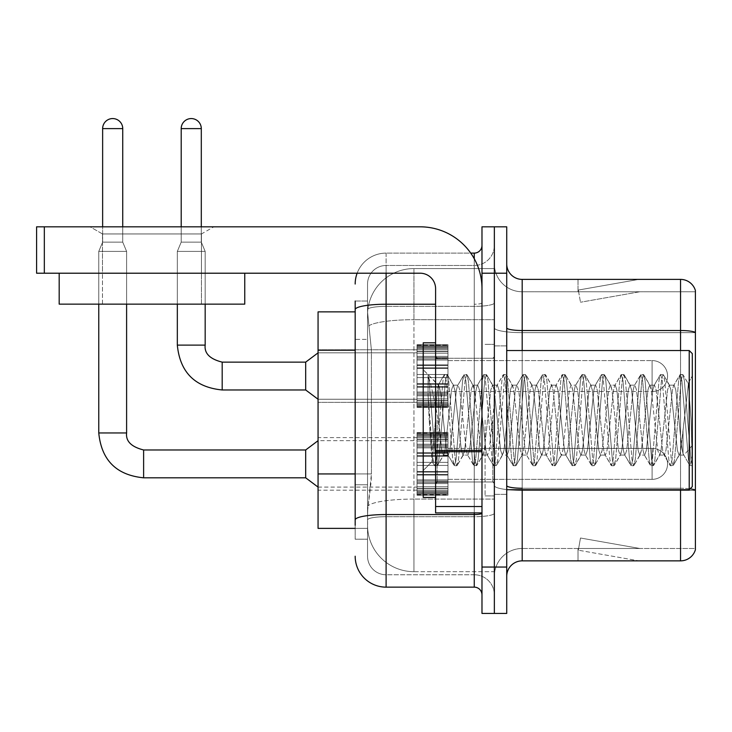 <?xml version="1.0" encoding="UTF-8"?>
<svg xmlns="http://www.w3.org/2000/svg" width="732" height="732" viewBox="0 0 732 732"><rect width="100%" height="100%" fill="white"/><g stroke="black" fill="none" stroke-linecap="round" stroke-linejoin="round"><path stroke-width="0.55" stroke-dasharray="3.66 2.75" d="M417.03 376.056L417.03 345.12L417.03 376.056M318.063 376.056L318.063 349.759L318.063 376.056M417.03 463.896L417.03 432.96L417.03 463.896M318.063 463.896L318.063 437.599L318.063 463.896M447.966 376.056L447.966 345.12L447.966 376.056M447.966 463.896L447.966 432.96L447.966 463.896M494.356 376.056L494.356 360.583L494.356 376.056M494.356 463.896L494.356 448.423L494.356 463.896M355.176 473.933L371.417 473.933L371.115 481.985L367.738 509.82L371.417 473.933L371.417 350.207L371.417 473.933L318.063 473.933L318.063 528.376L367.647 528.376L367.546 525.283A46.391 46.391 0 0 0 413.937 571.683L494.356 571.683L494.356 499.078L494.356 571.683L413.937 571.683L413.937 499.078L413.937 571.683A46.391 46.391 0 0 1 367.546 525.283L367.546 515.85L367.647 528.376L355.176 528.376M367.738 509.82L367.546 515.85L367.738 509.82M413.937 268.571L494.356 268.571L494.356 319.692L494.356 268.571L413.937 268.571A46.391 46.391 0 0 0 367.61 312.509L371.417 350.207L367.61 312.509A46.391 46.391 0 0 1 413.937 268.571L413.937 319.692L494.356 319.692L494.356 499.078L494.356 319.692L413.937 319.692L413.937 268.571A46.391 46.391 0 0 0 367.61 312.509M355.176 311.878L318.063 311.878L318.063 473.933M506.727 420.122L506.727 494.356L506.727 420.122M494.356 420.122L494.356 495.903L494.356 420.122M485.078 420.122L485.078 495.903L485.078 420.122M494.356 498.995L494.356 327.826L494.356 498.995M690.102 488.83A15.463 2.681 180 0 0 680.55 488.253L680.55 560.858A15.463 15.463 0 0 0 695.4 549.723L695.4 498.995L695.4 548.488L522.191 548.488L522.191 489.717M506.727 576.322L506.727 263.932L506.727 576.322A15.463 15.463 0 0 1 522.191 560.858L522.191 498.995L522.191 548.488L695.4 548.488L695.4 291.766L522.191 291.766A27.834 27.834 0 0 1 494.356 263.932L494.356 327.826L494.356 263.932A27.834 27.834 0 0 0 522.191 291.766L522.191 490.403A27.834 4.831 0 0 1 494.356 485.572A27.834 4.831 0 0 0 522.191 490.403L522.191 291.766A27.834 27.834 0 0 1 494.356 263.932M695.4 490.403L522.191 490.403L695.4 490.403L695.4 498.995L695.4 290.531A15.463 15.463 0 0 0 680.55 279.395L522.191 279.395A15.463 15.463 0 0 1 506.727 263.932M494.356 273.21L494.356 226.819L506.727 226.819L506.727 273.21L494.356 273.21L494.356 226.819L481.985 226.819L481.985 273.21L494.356 273.21L494.356 567.044L494.356 273.21M481.985 273.21L481.985 613.434L494.356 613.434L494.356 567.044L494.356 613.434L506.727 613.434L506.727 273.21M637.728 560.666A12.371 12.371 0 0 0 639.878 560.858L578.024 560.858L639.878 560.858A12.371 12.371 0 0 1 637.728 560.666A12.371 12.371 0 0 0 639.878 560.858A12.371 12.371 0 0 1 637.728 560.666A12.371 12.371 0 0 0 639.878 560.858A12.371 12.371 0 0 1 637.728 560.666A12.371 12.371 0 0 0 639.878 560.858A12.371 12.371 0 0 1 637.728 560.666A12.371 12.371 0 0 0 639.878 560.858A12.371 12.371 0 0 1 637.728 560.666A12.371 12.371 0 0 0 639.878 560.858A12.371 12.371 0 0 1 637.728 560.666A12.371 12.371 0 0 0 639.878 560.858A12.371 12.371 0 0 1 637.728 560.666A12.371 12.371 0 0 0 639.878 560.858A12.371 12.371 0 0 1 637.728 560.666A12.371 12.371 0 0 0 639.878 560.858A12.371 12.371 0 0 1 637.728 560.666L578.335 550.199L637.728 560.666M578.024 548.488L578.024 560.858L578.024 548.488L578.637 548.488L578.335 550.199L578.637 548.488L578.024 548.488L578.024 560.858L578.024 548.488L578.637 548.488L578.335 550.199L578.637 548.488L578.024 548.488L578.024 560.858L578.024 548.488L578.637 548.488L578.335 550.199L578.637 548.488L578.024 548.488L578.024 560.858L578.024 548.488L578.637 548.488L578.335 550.199L578.637 548.488L578.024 548.488L578.024 560.858L578.024 548.488L578.637 548.488L578.335 550.199L578.637 548.488L578.024 548.488L578.024 560.858L578.024 548.488L578.637 548.488L578.335 550.199L578.637 548.488L578.024 548.488L578.024 560.858L578.024 548.488L578.637 548.488L578.335 550.199L578.637 548.488L578.024 548.488L578.024 560.858L578.024 548.488L578.637 548.488L578.335 550.199L578.637 548.488L578.024 548.488L578.024 560.858L578.024 548.488L578.637 548.488L578.335 550.199L578.637 548.488L578.024 548.488M680.55 560.858L522.191 560.858M639.878 279.395L578.024 279.395L639.878 279.395A12.371 12.371 0 0 0 637.728 279.587A12.371 12.371 0 0 1 639.878 279.395A12.371 12.371 0 0 0 637.728 279.587A12.371 12.371 0 0 1 639.878 279.395A12.371 12.371 0 0 0 637.728 279.587A12.371 12.371 0 0 1 639.878 279.395A12.371 12.371 0 0 0 637.728 279.587A12.371 12.371 0 0 1 639.878 279.395A12.371 12.371 0 0 0 637.728 279.587A12.371 12.371 0 0 1 639.878 279.395A12.371 12.371 0 0 0 637.728 279.587A12.371 12.371 0 0 1 639.878 279.395A12.371 12.371 0 0 0 637.728 279.587A12.371 12.371 0 0 1 639.878 279.395A12.371 12.371 0 0 0 637.728 279.587A12.371 12.371 0 0 1 639.878 279.395A12.371 12.371 0 0 0 637.728 279.587A12.371 12.371 0 0 1 639.878 279.395M639.878 548.488L578.637 548.488L639.878 548.488L578.637 548.488L639.878 548.488L578.637 548.488L639.878 548.488L578.637 548.488L639.878 548.488L578.637 548.488L639.878 548.488L578.637 548.488L639.878 548.488L578.637 548.488L639.878 548.488L578.637 548.488L639.878 548.488L578.637 548.488L639.878 548.488L580.485 538.011L578.637 548.488L580.485 538.011L578.637 548.488L580.485 538.011L578.637 548.488L580.485 538.011L578.637 548.488L580.485 538.011L578.637 548.488L580.485 538.011L578.637 548.488L580.485 538.011L578.637 548.488L580.485 538.011L578.637 548.488L580.485 538.011L578.637 548.488L580.485 538.011L639.878 548.488M695.4 332.667L522.191 332.667L695.4 332.667L695.4 291.766L522.191 291.766M578.637 291.766L578.024 291.766L578.637 291.766L578.024 291.766L578.637 291.766L578.024 291.766L578.637 291.766L578.024 291.766L578.637 291.766L578.024 291.766L578.637 291.766L578.024 291.766L578.637 291.766L578.024 291.766L578.637 291.766L578.024 291.766L578.637 291.766L578.024 291.766L578.637 291.766L578.335 290.055L637.728 279.587L578.335 290.055L578.637 291.766L578.335 290.055L637.728 279.587L578.335 290.055L578.637 291.766L578.335 290.055L637.728 279.587L578.335 290.055L578.637 291.766L578.335 290.055L637.728 279.587L578.335 290.055L578.637 291.766L578.335 290.055L637.728 279.587L578.335 290.055L578.637 291.766L578.335 290.055L637.728 279.587L578.335 290.055L578.637 291.766L578.335 290.055L637.728 279.587L578.335 290.055L578.637 291.766L578.335 290.055L637.728 279.587L578.335 290.055L578.637 291.766L578.335 290.055L637.728 279.587L578.335 290.055L578.637 291.766L639.878 291.766L578.637 291.766L639.878 291.766L578.637 291.766L639.878 291.766L578.637 291.766L639.878 291.766L578.637 291.766L639.878 291.766L578.637 291.766L639.878 291.766L578.637 291.766L639.878 291.766L578.637 291.766L639.878 291.766L578.637 291.766L639.878 291.766L578.637 291.766L580.485 302.243L578.637 291.766M494.356 576.322A27.834 27.834 0 0 1 522.191 548.488A27.834 27.834 0 0 0 494.356 576.322A27.834 27.834 0 0 1 522.191 548.488M578.024 279.395L578.024 291.766L578.024 279.395M639.878 291.766L580.485 302.243L639.878 291.766M355.176 525.283L355.176 539.209L367.546 539.209L355.176 539.209L355.176 339.383L355.176 484.758L367.546 484.758L367.546 539.209L367.546 339.383L367.546 484.758L355.176 484.758M355.176 556.219A30.927 30.927 0 0 0 386.103 587.146L386.103 574.776A18.556 18.556 0 0 1 367.546 556.219L367.546 309.599L367.546 556.219A18.556 18.556 0 0 0 386.103 574.776L474.254 574.776L474.254 525.283L474.254 587.146A7.732 7.732 0 0 1 481.985 594.878L481.985 245.376L481.985 594.878M494.356 525.283L494.356 302.883L494.356 525.283M481.985 420.122L481.985 481.985L481.985 420.122M494.356 245.376L494.356 302.883L494.356 245.376A20.103 20.103 0 0 1 474.254 265.478A20.103 20.103 0 0 0 494.356 245.376A20.103 20.103 0 0 1 474.254 265.478L474.254 574.776L386.103 574.776L386.103 516.691L474.254 516.691A20.103 3.495 0 0 0 494.356 513.205A20.103 3.495 0 0 1 474.254 516.691L474.254 265.478L386.103 265.478L474.254 265.478M357.134 273.21A30.927 30.927 0 0 1 386.103 253.107L474.254 253.107A7.732 7.732 0 0 0 481.985 245.376A7.732 7.732 0 0 1 474.254 253.107L474.254 525.283L474.254 516.691L386.103 516.691L386.103 265.478L386.103 306.369L474.254 306.369A20.103 3.495 0 0 0 494.356 302.883A20.103 3.495 0 0 1 474.254 306.369L386.103 306.369L386.103 525.283L386.103 514.541L474.254 514.541A7.732 1.345 0 0 0 481.985 513.205M386.103 587.146L474.254 587.146M435.595 304.228L386.103 304.228A30.927 5.371 180 0 0 355.176 309.599L355.176 519.912A30.927 5.371 180 0 1 386.103 514.541L386.103 253.107A30.927 30.927 0 0 0 355.176 284.034A30.927 30.927 0 0 1 386.103 253.107L470.74 253.107M355.176 301.044L367.546 301.044L355.176 301.044L355.176 339.383L367.546 339.383L367.546 301.044L367.546 339.383L355.176 339.383M367.546 284.034L367.546 309.599L367.546 284.034A18.556 18.556 0 0 1 386.103 265.478A18.556 18.556 0 0 0 367.546 284.034A18.556 18.556 0 0 1 386.103 265.478M494.356 594.878A20.103 20.103 0 0 0 474.254 574.776A20.103 20.103 0 0 1 494.356 594.878A20.103 20.103 0 0 0 474.254 574.776M494.356 479.359L652.102 479.359L652.102 463.896L652.102 479.359A15.463 15.463 0 0 0 667.566 463.896A15.463 15.463 0 0 0 652.102 448.423A15.463 15.463 0 0 1 667.566 463.896A15.463 15.463 0 0 1 652.102 479.359A15.463 15.463 0 0 0 667.566 463.896A15.463 15.463 0 0 0 652.102 448.423A15.463 15.463 0 0 1 667.566 463.896A15.463 15.463 0 0 1 652.102 479.359A15.463 15.463 0 0 0 667.566 463.896A15.463 15.463 0 0 0 652.102 448.423A15.463 15.463 0 0 1 667.566 463.896A15.463 15.463 0 0 1 652.102 479.359A15.463 15.463 0 0 0 667.566 463.896A15.463 15.463 0 0 0 652.102 448.423A15.463 15.463 0 0 1 667.566 463.896A15.463 15.463 0 0 1 652.102 479.359A15.463 15.463 0 0 0 667.566 463.896A15.463 15.463 0 0 0 652.102 448.423A15.463 15.463 0 0 1 667.566 463.896A15.463 15.463 0 0 1 652.102 479.359A15.463 15.463 0 0 0 667.566 463.896A15.463 15.463 0 0 0 652.102 448.423A15.463 15.463 0 0 1 667.566 463.896A15.463 15.463 0 0 1 652.102 479.359A15.463 15.463 0 0 0 667.566 463.896A15.463 15.463 0 0 0 652.102 448.423A15.463 15.463 0 0 1 667.566 463.896A15.463 15.463 0 0 1 652.102 479.359A15.463 15.463 0 0 0 667.566 463.896A15.463 15.463 0 0 0 652.102 448.423A15.463 15.463 0 0 1 667.566 463.896A15.463 15.463 0 0 1 652.102 479.359A15.463 15.463 0 0 0 667.566 463.896A15.463 15.463 0 0 0 652.102 448.423A15.463 15.463 0 0 1 667.566 463.896A15.463 15.463 0 0 1 652.102 479.359A15.463 15.463 0 0 0 667.566 463.896A15.463 15.463 0 0 0 652.102 448.423L652.102 479.359L652.102 448.423L652.102 479.359L652.102 448.423L652.102 479.359L652.102 448.423L652.102 479.359L652.102 448.423L652.102 479.359L652.102 448.423L652.102 479.359L652.102 448.423L652.102 479.359L652.102 448.423L652.102 479.359L652.102 448.423L652.102 479.359L652.102 448.423L652.102 479.359L652.102 448.423L652.102 479.359L652.102 448.423L652.102 479.359L652.102 448.423L652.102 479.359L652.102 448.423L652.102 479.359L652.102 448.423L652.102 479.359L652.102 448.423L652.102 479.359L652.102 448.423L652.102 479.359L652.102 448.423L652.102 479.359L652.102 448.423L494.356 448.423M122.738 226.819L122.738 128.612L122.738 242.127L122.738 128.612L122.738 242.127L122.738 128.612L122.738 242.127L122.738 128.612L122.738 242.127L122.738 128.612L122.738 242.127L122.738 128.612L122.738 242.127L122.738 128.612L122.738 242.127L122.738 128.612L122.738 242.127L122.738 128.612L102.636 128.612L122.738 128.612A10.056 10.056 0 0 0 112.682 118.566A10.056 10.056 0 0 0 102.636 128.612A10.056 10.056 0 0 1 112.682 118.566A10.056 10.056 0 0 1 122.738 128.612A10.056 10.056 0 0 0 112.682 118.566A10.056 10.056 0 0 0 102.636 128.612A10.056 10.056 0 0 1 112.682 118.566A10.056 10.056 0 0 1 122.738 128.612A10.056 10.056 0 0 0 112.682 118.566A10.056 10.056 0 0 0 102.636 128.612A10.056 10.056 0 0 1 112.682 118.566A10.056 10.056 0 0 1 122.738 128.612A10.056 10.056 0 0 0 112.682 118.566A10.056 10.056 0 0 0 102.636 128.612A10.056 10.056 0 0 1 112.682 118.566A10.056 10.056 0 0 1 122.738 128.612A10.056 10.056 0 0 0 112.682 118.566A10.056 10.056 0 0 0 102.636 128.612A10.056 10.056 0 0 1 112.682 118.566A10.056 10.056 0 0 1 122.738 128.612A10.056 10.056 0 0 0 112.682 118.566A10.056 10.056 0 0 0 102.636 128.612A10.056 10.056 0 0 1 112.682 118.566A10.056 10.056 0 0 1 122.738 128.612A10.056 10.056 0 0 0 112.682 118.566A10.056 10.056 0 0 0 102.636 128.612A10.056 10.056 0 0 1 112.682 118.566A10.056 10.056 0 0 1 122.738 128.612A10.056 10.056 0 0 0 112.682 118.566A10.056 10.056 0 0 0 102.636 128.612A10.056 10.056 0 0 1 112.682 118.566A10.056 10.056 0 0 1 122.738 128.612A10.056 10.056 0 0 0 112.682 118.566A10.056 10.056 0 0 0 102.636 128.612A10.056 10.056 0 0 1 112.682 118.566A10.056 10.056 0 0 1 122.738 128.612L122.738 242.127L102.636 242.127L122.738 242.127L102.636 242.127L122.738 242.127L102.636 242.127L122.738 242.127L102.636 242.127L122.738 242.127L102.636 242.127L122.738 242.127L102.636 242.127L122.738 242.127L102.636 242.127L122.738 242.127L102.636 242.127L122.738 242.127L102.636 242.127L122.738 242.127L102.636 242.127L122.738 242.127L102.636 242.127L122.738 242.127L102.636 242.127L122.738 242.127L102.636 242.127L122.738 242.127L102.636 242.127L122.738 242.127L102.636 242.127L122.738 242.127L102.636 242.127L122.738 242.127L102.636 242.127L122.738 242.127L102.636 242.127L122.738 242.127L126.609 251.405L98.765 251.405L126.609 251.405L98.765 251.405L126.609 251.405L98.765 251.405L126.609 251.405L98.765 251.405L126.609 251.405L98.765 251.405L126.609 251.405L98.765 251.405L126.609 251.405L98.765 251.405L126.609 251.405L98.765 251.405L126.609 251.405L98.765 251.405L126.609 251.405L98.765 251.405L126.609 251.405L98.765 251.405L126.609 251.405L98.765 251.405L126.609 251.405L98.765 251.405L126.609 251.405L98.765 251.405L126.609 251.405L98.765 251.405L126.609 251.405L98.765 251.405L126.609 251.405L98.765 251.405L126.609 251.405L98.765 251.405L126.609 251.405L126.609 432.96L126.609 251.405L126.609 432.96L126.609 251.405L126.609 432.96L126.609 251.405L126.609 432.96L126.609 251.405L126.609 432.96L126.609 251.405L126.609 432.96L126.609 251.405L126.609 432.96L126.609 251.405L126.609 432.96L126.609 251.405L126.609 432.96L126.609 251.405L126.609 304.137L126.609 273.21L98.765 273.21L126.609 273.21L98.765 273.21L126.609 273.21L98.765 273.21L126.609 273.21L98.765 273.21L126.609 273.21L98.765 273.21L126.609 273.21L98.765 273.21L126.609 273.21L98.765 273.21L126.609 273.21L98.765 273.21L126.609 273.21L98.765 273.21L126.609 273.21L98.765 273.21L126.609 273.21L98.765 273.21L126.609 273.21L98.765 273.21L126.609 273.21L98.765 273.21L126.609 273.21L98.765 273.21L126.609 273.21L98.765 273.21L126.609 273.21L98.765 273.21L126.609 273.21L98.765 273.21L126.609 273.21L98.765 273.21L126.609 273.21L98.765 273.21L126.609 273.21L126.609 304.137L126.609 273.21M305.683 477.813L318.063 487.091L305.683 477.813L143.618 477.813L305.683 477.813L318.063 487.091L305.683 477.813L143.618 477.813L305.683 477.813L318.063 487.091L305.683 477.813L143.618 477.813L305.683 477.813L318.063 487.091L305.683 477.813L143.618 477.813L305.683 477.813L318.063 487.091L305.683 477.813L143.618 477.813L305.683 477.813L318.063 487.091L305.683 477.813L143.618 477.813L305.683 477.813L318.063 487.091L305.683 477.813L143.618 477.813L305.683 477.813L318.063 487.091L305.683 477.813L143.618 477.813L305.683 477.813L318.063 487.091L305.683 477.813L143.618 477.813L143.618 463.896L143.618 477.813L305.683 477.813L305.683 449.97L305.683 477.813L305.683 449.97L305.683 477.813L305.683 449.97L305.683 477.813L305.683 449.97L305.683 477.813L305.683 449.97L305.683 477.813L305.683 449.97L305.683 477.813L305.683 449.97L305.683 477.813L305.683 449.97L305.683 477.813L305.683 449.97L305.683 477.813L305.683 449.97L305.683 477.813L305.683 449.97L305.683 477.813L305.683 449.97L305.683 477.813L305.683 449.97L305.683 477.813L305.683 449.97L305.683 477.813L305.683 449.97L305.683 477.813L305.683 449.97L305.683 477.813L305.683 449.97L305.683 477.813L305.683 449.97L305.683 463.896L305.683 449.97L143.618 449.97L143.618 477.813L143.618 449.97L143.618 477.813L143.618 449.97L143.618 477.813L143.618 449.97L143.618 477.813L143.618 449.97L143.618 477.813L143.618 449.97L143.618 477.813L143.618 449.97L143.618 477.813L143.618 449.97L143.618 477.813L143.618 449.97L143.618 477.813L143.618 449.97L143.618 477.813L143.618 449.97L143.618 477.813L143.618 449.97L143.618 477.813L143.618 449.97L143.618 477.813L143.618 449.97L143.618 477.813L143.618 449.97L143.618 477.813L143.618 449.97L143.618 477.813L143.618 449.97L143.618 477.813L143.618 449.97L305.683 449.97L318.063 440.691L417.03 440.691M98.765 432.96L98.765 251.405L112.682 251.405L98.765 251.405L98.765 432.96L98.765 251.405L98.765 432.96L98.765 251.405L98.765 432.96L98.765 251.405L98.765 432.96L98.765 251.405L98.765 432.96L98.765 251.405L98.765 432.96L98.765 251.405L98.765 432.96L98.765 251.405L98.765 432.96L98.765 251.405L98.765 432.96L126.581 432.96M122.738 128.612L102.636 128.612L102.636 242.127L112.682 242.127L102.636 242.127L98.765 251.405L98.765 304.137L98.765 273.21L98.765 304.137L126.609 304.137L98.765 304.137L126.609 304.137L98.765 304.137L98.765 273.21L98.765 304.137L126.609 304.137L98.765 304.137L126.609 304.137L98.765 304.137L98.765 273.21L98.765 304.137L126.609 304.137L98.765 304.137L126.609 304.137L98.765 304.137L98.765 273.21L98.765 304.137L126.609 304.137L98.765 304.137L126.609 304.137L98.765 304.137L98.765 273.21L98.765 304.137L126.609 304.137L98.765 304.137L126.609 304.137L98.765 304.137L98.765 273.21L98.765 304.137L126.609 304.137L98.765 304.137L126.609 304.137L98.765 304.137L98.765 273.21L98.765 304.137L126.609 304.137L98.765 304.137L126.609 304.137L98.765 304.137L98.765 273.21L98.765 304.137L126.609 304.137L98.765 304.137L126.609 304.137L98.765 304.137L98.765 273.21L98.765 304.137L126.609 304.137L98.765 304.137L126.609 304.137L98.765 304.137L98.765 273.21M417.03 494.192L417.03 492.316L417.03 495.244L417.03 494.192L447.966 494.192L447.966 491.355L417.03 491.355L417.03 493.231L417.03 491.355L447.966 491.355L447.966 495.244L447.966 491.355L447.966 493.231L447.966 491.355L417.03 491.355L417.03 492.316L447.966 492.316L447.966 495.244L447.966 490.166L447.966 493.231L447.966 491.355L417.03 491.355L417.03 493.231L417.03 490.166L417.03 493.231L447.966 493.231L447.966 488.573L447.966 495.244L447.966 486.753L447.966 493.231L447.966 491.355L417.03 491.355L447.966 491.355L447.966 495.244L447.966 486.753L447.966 493.231L447.966 491.355L417.03 491.355L417.03 492.316L447.966 492.316L447.966 495.244L447.966 483.578L447.966 493.231L447.966 491.355L417.03 491.355L417.03 493.231L447.966 493.231L447.966 482.415L447.966 495.244L447.966 479.908L447.966 493.231L447.966 491.355L417.03 491.355L447.966 491.355L447.966 495.244L447.966 479.908L447.966 493.231L447.966 491.355L417.03 491.355L417.03 494.192L447.966 494.192L447.966 495.244L447.966 475.05L447.966 493.231L447.966 491.355L417.03 491.355L417.03 493.231L417.03 491.355L447.966 491.355L447.966 495.244L447.966 474.446L447.966 493.231L447.966 491.355L417.03 491.355L417.03 488.573L417.03 490.166L447.966 490.166L447.966 471.499L447.966 495.244L447.966 465.442L447.966 493.231L447.966 491.355L417.03 491.355L447.966 491.355L447.966 495.244L447.966 462.35L447.966 493.231L447.966 491.355L417.03 491.355L417.03 492.316L447.966 492.316L447.966 495.244L447.966 455.67L447.966 493.231L447.966 491.355L417.03 491.355L417.03 493.231L447.966 493.231L447.966 455.67L447.966 495.244L447.966 453.346L447.966 493.231L447.966 491.355L417.03 491.355L447.966 491.355L447.966 495.244L447.966 493.277L447.966 495.244L447.966 494.192L417.03 494.192L417.03 492.316L447.966 492.316L447.966 491.355L447.966 493.231L447.966 452.733L447.966 493.231L447.966 491.355L417.03 491.355L417.03 495.244L417.03 493.277L417.03 495.244L447.966 495.244L447.966 493.277L447.966 495.244L417.03 495.244L417.03 494.192L447.966 494.192L417.03 494.192L417.03 491.355L417.03 493.231L447.966 493.231L447.966 446.712L447.966 494.192L417.03 494.192L417.03 495.244L417.03 493.277L447.966 493.277L417.03 493.277L417.03 495.244L447.966 495.244L417.03 495.244L417.03 492.316L447.966 492.316L417.03 492.316L417.03 495.244L417.03 493.277L447.966 493.277L417.03 493.277L417.03 495.244L447.966 495.244L417.03 495.244L417.03 494.192L447.966 494.192L417.03 494.192L417.03 491.355L447.966 491.355L447.966 493.231L447.966 446.712L447.966 490.166L417.03 490.166L417.03 493.231L417.03 491.355L417.03 492.316L447.966 492.316L417.03 492.316L417.03 495.244L417.03 493.277L447.966 493.277L417.03 493.277L417.03 495.244L447.966 495.244L417.03 495.244L417.03 494.192L447.966 494.192L417.03 494.192L417.03 486.753L417.03 488.573L447.966 488.573L447.966 445.367L447.966 488.573L417.03 488.573L417.03 490.166L447.966 490.166L417.03 490.166L417.03 493.231L447.966 493.231L417.03 493.231L417.03 491.355L447.966 491.355L417.03 491.355L417.03 492.316L447.966 492.316L417.03 492.316L417.03 495.244L417.03 493.277L447.966 493.277L417.03 493.277L417.03 495.244L447.966 495.244L417.03 495.244L417.03 494.192L447.966 494.192L417.03 494.192L417.03 486.753L417.03 488.354L417.03 486.753L447.966 486.753L447.966 488.354L447.966 444.214L447.966 488.354L447.966 486.753L417.03 486.753L417.03 488.573L447.966 488.573L417.03 488.573L417.03 490.166L447.966 490.166L417.03 490.166L417.03 493.231L447.966 493.231L417.03 493.231L417.03 491.355L447.966 491.355L447.966 492.316L417.03 492.316L447.966 492.316L417.03 492.316L417.03 495.244L417.03 493.277L447.966 493.277L417.03 493.277L417.03 495.244L447.966 495.244L417.03 495.244L417.03 494.192L447.966 494.192L417.03 494.192L417.03 491.355L417.03 492.316L447.966 492.316L417.03 492.316L417.03 495.244L417.03 493.277L447.966 493.277L417.03 493.277L417.03 495.244L447.966 495.244L417.03 495.244L417.03 494.192L447.966 494.192L417.03 494.192L417.03 483.578L417.03 488.354L447.966 488.354L447.966 439.438L447.966 488.354L417.03 488.354L417.03 486.753L447.966 486.753L417.03 486.753L417.03 488.573L447.966 488.573L417.03 488.573L417.03 490.166L447.966 490.166L417.03 490.166L417.03 493.231L447.966 493.231L417.03 493.231L417.03 491.355L447.966 491.355L447.966 493.231L417.03 493.231L417.03 482.415L417.03 483.578L447.966 483.578L447.966 439.438L447.966 483.578L417.03 483.578L417.03 488.354L447.966 488.354L417.03 488.354L417.03 486.753L447.966 486.753L417.03 486.753L417.03 488.573L447.966 488.573L417.03 488.573L417.03 490.166L447.966 490.166L417.03 490.166L417.03 493.231L447.966 493.231L417.03 493.231L417.03 491.355L417.03 492.316L447.966 492.316L417.03 492.316L417.03 495.244L417.03 493.277L447.966 493.277L417.03 493.277L417.03 495.244L447.966 495.244L417.03 495.244L417.03 494.192L447.966 494.192L417.03 494.192L417.03 479.908L417.03 482.415L447.966 482.415L447.966 439.209L447.966 482.415L417.03 482.415L417.03 483.578L447.966 483.578L417.03 483.578L417.03 488.354L447.966 488.354L417.03 488.354L417.03 486.753L447.966 486.753L417.03 486.753L417.03 488.573L447.966 488.573L417.03 488.573L417.03 490.166L447.966 490.166L417.03 490.166L417.03 493.231L447.966 493.231L417.03 493.231L417.03 491.355L447.966 491.355L417.03 491.355L417.03 492.316L447.966 492.316L417.03 492.316L417.03 495.244L417.03 493.277L447.966 493.277L417.03 493.277L417.03 495.244L447.966 495.244L417.03 495.244L417.03 494.192L447.966 494.192L417.03 494.192L417.03 479.908L417.03 481.07L417.03 479.908L447.966 479.908L447.966 481.07L447.966 437.617L447.966 481.07L447.966 479.908L417.03 479.908L417.03 482.415L447.966 482.415L417.03 482.415L417.03 483.578L447.966 483.578L417.03 483.578L417.03 488.354L447.966 488.354L417.03 488.354L417.03 486.753L447.966 486.753L417.03 486.753L417.03 488.573L447.966 488.573L417.03 488.573L417.03 490.166L447.966 490.166L417.03 490.166L417.03 493.231L447.966 493.231L417.03 493.231L417.03 491.355L447.966 491.355L447.966 492.316L417.03 492.316L417.03 495.244L417.03 493.277L447.966 493.277L417.03 493.277L417.03 495.244L447.966 495.244L417.03 495.244L417.03 494.192L447.966 494.192L417.03 494.192L417.03 491.355L417.03 492.316L447.966 492.316L417.03 492.316L417.03 495.244L417.03 493.277L447.966 493.277L417.03 493.277L417.03 495.244L447.966 495.244L417.03 495.244L417.03 494.192L447.966 494.192L417.03 494.192L417.03 475.05L417.03 481.07L447.966 481.07L447.966 434.552L447.966 481.07L417.03 481.07L417.03 479.908L447.966 479.908L417.03 479.908L417.03 482.415L447.966 482.415L417.03 482.415L417.03 483.578L447.966 483.578L417.03 483.578L417.03 488.354L447.966 488.354L417.03 488.354L417.03 486.753L447.966 486.753L417.03 486.753L417.03 488.573L447.966 488.573L417.03 488.573L417.03 490.166L447.966 490.166L417.03 490.166L417.03 493.231L447.966 493.231L417.03 493.231L417.03 491.355L447.966 491.355L447.966 493.231L417.03 493.231L417.03 474.446L417.03 475.05L447.966 475.05L447.966 434.552L447.966 475.05L417.03 475.05L417.03 481.07L447.966 481.07L417.03 481.07L417.03 479.908L447.966 479.908L417.03 479.908L417.03 482.415L447.966 482.415L417.03 482.415L417.03 483.578L447.966 483.578L417.03 483.578L417.03 488.354L447.966 488.354L417.03 488.354L417.03 486.753L447.966 486.753L417.03 486.753L417.03 488.573L447.966 488.573L417.03 488.573L417.03 490.166L447.966 490.166L417.03 490.166L417.03 493.231L417.03 491.355L417.03 492.316L447.966 492.316L417.03 492.316L417.03 495.244L417.03 493.277L447.966 493.277L417.03 493.277L417.03 495.244L447.966 495.244L417.03 495.244L417.03 494.192L447.966 494.192L417.03 494.192L417.03 471.499L417.03 474.446L447.966 474.446L447.966 434.552L447.966 474.446L417.03 474.446L417.03 475.05L447.966 475.05L417.03 475.05L417.03 481.07L447.966 481.07L417.03 481.07L417.03 479.908L447.966 479.908L417.03 479.908L417.03 482.415L447.966 482.415L417.03 482.415L417.03 483.578L447.966 483.578L417.03 483.578L417.03 488.354L447.966 488.354L417.03 488.354L417.03 486.753L447.966 486.753L417.03 486.753L417.03 488.573L447.966 488.573L417.03 488.573L417.03 490.166L447.966 490.166L417.03 490.166L417.03 493.231L447.966 493.231L417.03 493.231L417.03 491.355L447.966 491.355L417.03 491.355L417.03 492.316L447.966 492.316L417.03 492.316L417.03 495.244L417.03 493.277L447.966 493.277L417.03 493.277L417.03 495.244L447.966 495.244L417.03 495.244L417.03 494.192L447.966 494.192L417.03 494.192L417.03 471.499L417.03 472.113L417.03 471.499L447.966 471.499L447.966 472.113L447.966 433.591L447.966 472.113L447.966 471.499L417.03 471.499L417.03 474.446L447.966 474.446L417.03 474.446L417.03 475.05L447.966 475.05L417.03 475.05L417.03 481.07L447.966 481.07L417.03 481.07L417.03 479.908L447.966 479.908L417.03 479.908L417.03 482.415L447.966 482.415L417.03 482.415L417.03 483.578L447.966 483.578L417.03 483.578L417.03 488.354L447.966 488.354L417.03 488.354L417.03 486.753L447.966 486.753L417.03 486.753L417.03 488.573L447.966 488.573L417.03 488.573L417.03 490.166L447.966 490.166L417.03 490.166L417.03 493.231L447.966 493.231L417.03 493.231L417.03 491.355L447.966 491.355L447.966 492.316L417.03 492.316L447.966 492.316L417.03 492.316L417.03 495.244L417.03 493.277L447.966 493.277L417.03 493.277L417.03 495.244L447.966 495.244L417.03 495.244L417.03 494.192L447.966 494.192L417.03 494.192L417.03 491.355L417.03 492.316L447.966 492.316L417.03 492.316L417.03 495.244L417.03 493.277L447.966 493.277L417.03 493.277L417.03 495.244L447.966 495.244L417.03 495.244L417.03 494.192L447.966 494.192L417.03 494.192L417.03 465.442L417.03 472.113L447.966 472.113L447.966 432.539L447.966 472.113L417.03 472.113L417.03 471.499L447.966 471.499L417.03 471.499L417.03 474.446L447.966 474.446L417.03 474.446L417.03 475.05L447.966 475.05L417.03 475.05L417.03 481.07L447.966 481.07L417.03 481.07L417.03 479.908L447.966 479.908L417.03 479.908L417.03 482.415L447.966 482.415L417.03 482.415L417.03 483.578L447.966 483.578L417.03 483.578L417.03 488.354L447.966 488.354L417.03 488.354L417.03 486.753L447.966 486.753L417.03 486.753L417.03 488.573L447.966 488.573L417.03 488.573L417.03 490.166L447.966 490.166L417.03 490.166L417.03 493.231L447.966 493.231L417.03 493.231L417.03 491.355L447.966 491.355L447.966 493.231L417.03 493.231L417.03 462.35L417.03 465.442L447.966 465.442L447.966 432.539L447.966 465.442L417.03 465.442L447.966 465.442L417.03 465.442L417.03 472.113L447.966 472.113L417.03 472.113L417.03 471.499L447.966 471.499L417.03 471.499L417.03 474.446L447.966 474.446L417.03 474.446L417.03 475.05L447.966 475.05L417.03 475.05L417.03 481.07L447.966 481.07L417.03 481.07L417.03 479.908L447.966 479.908L417.03 479.908L417.03 482.415L447.966 482.415L417.03 482.415L417.03 483.578L447.966 483.578L417.03 483.578L417.03 488.354L447.966 488.354L417.03 488.354L417.03 486.753L447.966 486.753L417.03 486.753L417.03 488.573L447.966 488.573L417.03 488.573L417.03 490.166L447.966 490.166L417.03 490.166L417.03 493.231L447.966 493.231L417.03 493.231L417.03 491.355L417.03 492.316L447.966 492.316L417.03 492.316L417.03 495.244L417.03 493.277L447.966 493.277L417.03 493.277L417.03 495.244L447.966 495.244L417.03 495.244L417.03 494.192L447.966 494.192L417.03 494.192L417.03 455.67L417.03 462.35L447.966 462.35L447.966 432.539L447.966 462.35L417.03 462.35L447.966 462.35L417.03 462.35L417.03 465.442L447.966 465.442L417.03 465.442L447.966 465.442L417.03 465.442L417.03 472.113L447.966 472.113L417.03 472.113L417.03 471.499L447.966 471.499L417.03 471.499L417.03 474.446L447.966 474.446L417.03 474.446L417.03 475.05L447.966 475.05L417.03 475.05L417.03 481.07L447.966 481.07L417.03 481.07L417.03 479.908L447.966 479.908L417.03 479.908L417.03 482.415L447.966 482.415L417.03 482.415L417.03 483.578L447.966 483.578L417.03 483.578L417.03 488.354L447.966 488.354L417.03 488.354L417.03 486.753L447.966 486.753L417.03 486.753L417.03 488.573L447.966 488.573L417.03 488.573L417.03 490.166L447.966 490.166L417.03 490.166L417.03 493.231L447.966 493.231L417.03 493.231L417.03 491.355L447.966 491.355L417.03 491.355L417.03 492.316L447.966 492.316L417.03 492.316L417.03 495.244L417.03 493.277L447.966 493.277L417.03 493.277L417.03 495.244L447.966 495.244L417.03 495.244L417.03 494.192L447.966 494.192L417.03 494.192L417.03 455.67L417.03 456.283L417.03 455.67L447.966 455.67L447.966 456.283L447.966 432.539L447.966 456.283L447.966 455.67L417.03 455.67L417.03 462.35L447.966 462.35L417.03 462.35L447.966 462.35L417.03 462.35L417.03 465.442L447.966 465.442L417.03 465.442L447.966 465.442L417.03 465.442L417.03 472.113L447.966 472.113L417.03 472.113L417.03 471.499L447.966 471.499L417.03 471.499L417.03 474.446L447.966 474.446L417.03 474.446L417.03 475.05L447.966 475.05L417.03 475.05L417.03 481.07L447.966 481.07L417.03 481.07L417.03 479.908L447.966 479.908L417.03 479.908L417.03 482.415L447.966 482.415L417.03 482.415L417.03 483.578L447.966 483.578L417.03 483.578L417.03 488.354L447.966 488.354L417.03 488.354L417.03 486.753L447.966 486.753L417.03 486.753L417.03 488.573L447.966 488.573L417.03 488.573L417.03 490.166L447.966 490.166L417.03 490.166L417.03 493.231L447.966 493.231L417.03 493.231L417.03 491.355L447.966 491.355L447.966 492.316L417.03 492.316L417.03 495.244L417.03 493.277L447.966 493.277L417.03 493.277L417.03 495.244L447.966 495.244L417.03 495.244L417.03 494.192L447.966 494.192L417.03 494.192M417.03 453.346L417.03 456.283L417.03 452.733L417.03 453.346L447.966 453.346L447.966 432.539L447.966 456.283L447.966 432.539L447.966 453.346L417.03 453.346L417.03 456.283L447.966 456.283L417.03 456.283L417.03 446.712L417.03 452.733L447.966 452.733L447.966 432.539L447.966 452.733L417.03 452.733L417.03 453.346L447.966 453.346L417.03 453.346L417.03 456.283L447.966 456.283L417.03 456.283L417.03 455.67L447.966 455.67L417.03 455.67L417.03 446.712L417.03 447.874L417.03 446.712L447.966 446.712L447.966 447.874L447.966 432.539L447.966 447.874L447.966 446.712L417.03 446.712L417.03 452.733L447.966 452.733L417.03 452.733L417.03 453.346L447.966 453.346L417.03 453.346L417.03 456.283L447.966 456.283L417.03 456.283L417.03 455.67L447.966 455.67L417.03 455.67L417.03 462.35L447.966 462.35L417.03 462.35L447.966 462.35L417.03 462.35L417.03 445.367L417.03 447.874L447.966 447.874L447.966 432.539L447.966 447.874L417.03 447.874L417.03 446.712L447.966 446.712L417.03 446.712L417.03 452.733L447.966 452.733L417.03 452.733L417.03 453.346L447.966 453.346L417.03 453.346L417.03 456.283L447.966 456.283L417.03 456.283L417.03 455.67L447.966 455.67L417.03 455.67L417.03 462.35L447.966 462.35L417.03 462.35L447.966 462.35L417.03 462.35L417.03 465.442L447.966 465.442L417.03 465.442L447.966 465.442L417.03 465.442L417.03 444.214L417.03 445.367L447.966 445.367L447.966 432.539L447.966 445.367L417.03 445.367L417.03 447.874L447.966 447.874L417.03 447.874L417.03 446.712L447.966 446.712L417.03 446.712L417.03 452.733L447.966 452.733L417.03 452.733L417.03 453.346L447.966 453.346L417.03 453.346L417.03 456.283L447.966 456.283L417.03 456.283L417.03 455.67L447.966 455.67L417.03 455.67L417.03 462.35L447.966 462.35L417.03 462.35L447.966 462.35L417.03 462.35L417.03 465.442L447.966 465.442L417.03 465.442L447.966 465.442L417.03 465.442L417.03 472.113L447.966 472.113L417.03 472.113L417.03 439.438L417.03 444.214L447.966 444.214L447.966 432.539L447.966 444.214L417.03 444.214L417.03 445.367L447.966 445.367L417.03 445.367L417.03 447.874L447.966 447.874L417.03 447.874L417.03 446.712L447.966 446.712L417.03 446.712L417.03 452.733L447.966 452.733L417.03 452.733L417.03 453.346L447.966 453.346L417.03 453.346L417.03 456.283L447.966 456.283L417.03 456.283L417.03 455.67L447.966 455.67L417.03 455.67L417.03 462.35L447.966 462.35L417.03 462.35L447.966 462.35L417.03 462.35L417.03 465.442L447.966 465.442L417.03 465.442L447.966 465.442L417.03 465.442L417.03 472.113L447.966 472.113L417.03 472.113L417.03 471.499L447.966 471.499L417.03 471.499L417.03 439.438L417.03 441.03L417.03 439.438L447.966 439.438L447.966 441.03L447.966 432.539L447.966 441.03L447.966 439.438L417.03 439.438L417.03 444.214L447.966 444.214L417.03 444.214L417.03 445.367L447.966 445.367L417.03 445.367L417.03 447.874L447.966 447.874L417.03 447.874L417.03 446.712L447.966 446.712L417.03 446.712L417.03 452.733L447.966 452.733L417.03 452.733L417.03 453.346L447.966 453.346L417.03 453.346L417.03 456.283L447.966 456.283L417.03 456.283L417.03 455.67L447.966 455.67L417.03 455.67L417.03 462.35L447.966 462.35L417.03 462.35L447.966 462.35L417.03 462.35L417.03 465.442L447.966 465.442L417.03 465.442L447.966 465.442L417.03 465.442L417.03 472.113L447.966 472.113L417.03 472.113L417.03 471.499L447.966 471.499L417.03 471.499L417.03 474.446L447.966 474.446L417.03 474.446L417.03 439.209L417.03 441.03L447.966 441.03L447.966 432.539L447.966 441.03L417.03 441.03L417.03 439.438L447.966 439.438L417.03 439.438L417.03 444.214L447.966 444.214L417.03 444.214L417.03 445.367L447.966 445.367L417.03 445.367L417.03 447.874L447.966 447.874L417.03 447.874L417.03 446.712L447.966 446.712L417.03 446.712L417.03 452.733L447.966 452.733L417.03 452.733L417.03 453.346L447.966 453.346L417.03 453.346L417.03 456.283L447.966 456.283L417.03 456.283L417.03 455.67L447.966 455.67L417.03 455.67L417.03 462.35L447.966 462.35L417.03 462.35L447.966 462.35L417.03 462.35L417.03 465.442L447.966 465.442L417.03 465.442L447.966 465.442L417.03 465.442L417.03 472.113L447.966 472.113L417.03 472.113L417.03 471.499L447.966 471.499L417.03 471.499L417.03 474.446L447.966 474.446L417.03 474.446L417.03 475.05L447.966 475.05L417.03 475.05L417.03 437.617L417.03 439.209L447.966 439.209L447.966 432.539L447.966 439.209L417.03 439.209L417.03 441.03L447.966 441.03L417.03 441.03L417.03 439.438L447.966 439.438L417.03 439.438L417.03 444.214L447.966 444.214L417.03 444.214L417.03 445.367L447.966 445.367L417.03 445.367L417.03 447.874L447.966 447.874L417.03 447.874L417.03 446.712L447.966 446.712L417.03 446.712L417.03 452.733L447.966 452.733L417.03 452.733L417.03 453.346L447.966 453.346L417.03 453.346L417.03 456.283L447.966 456.283L417.03 456.283L417.03 455.67L447.966 455.67L417.03 455.67L417.03 462.35L447.966 462.35L417.03 462.35L447.966 462.35L417.03 462.35L417.03 465.442L447.966 465.442L417.03 465.442L447.966 465.442L417.03 465.442L417.03 472.113L447.966 472.113L417.03 472.113L417.03 471.499L447.966 471.499L417.03 471.499L417.03 474.446L447.966 474.446L417.03 474.446L417.03 475.05L447.966 475.05L417.03 475.05L417.03 481.07L447.966 481.07L417.03 481.07L417.03 434.552L417.03 437.617L447.966 437.617L447.966 432.539L447.966 437.617L417.03 437.617L417.03 439.209L447.966 439.209L417.03 439.209L417.03 441.03L447.966 441.03L417.03 441.03L417.03 439.438L447.966 439.438L417.03 439.438L417.03 444.214L447.966 444.214L417.03 444.214L417.03 445.367L447.966 445.367L417.03 445.367L417.03 447.874L447.966 447.874L417.03 447.874L417.03 446.712L447.966 446.712L417.03 446.712L417.03 452.733L447.966 452.733L417.03 452.733L417.03 453.346L447.966 453.346L417.03 453.346L417.03 456.283L447.966 456.283L417.03 456.283L417.03 455.67L447.966 455.67L417.03 455.67L417.03 462.35L447.966 462.35L417.03 462.35L447.966 462.35L417.03 462.35L417.03 465.442L447.966 465.442L417.03 465.442L447.966 465.442L417.03 465.442L417.03 472.113L447.966 472.113L417.03 472.113L417.03 471.499L447.966 471.499L417.03 471.499L417.03 474.446L447.966 474.446L417.03 474.446L417.03 475.05L447.966 475.05L417.03 475.05L417.03 481.07L447.966 481.07L417.03 481.07L417.03 479.908L447.966 479.908L417.03 479.908L417.03 434.552L417.03 436.428L417.03 434.552L447.966 434.552L447.966 436.428L447.966 432.539L447.966 436.428L447.966 434.552L417.03 434.552L417.03 437.617L447.966 437.617L417.03 437.617L417.03 439.209L447.966 439.209L417.03 439.209L417.03 441.03L447.966 441.03L417.03 441.03L417.03 439.438L447.966 439.438L417.03 439.438L417.03 444.214L447.966 444.214L417.03 444.214L417.03 445.367L447.966 445.367L417.03 445.367L417.03 447.874L447.966 447.874L417.03 447.874L417.03 446.712L447.966 446.712L417.03 446.712L417.03 452.733L447.966 452.733L417.03 452.733L417.03 453.346L447.966 453.346L417.03 453.346L417.03 456.283L447.966 456.283L417.03 456.283L417.03 455.67L447.966 455.67L417.03 455.67L417.03 462.35L447.966 462.35L417.03 462.35L447.966 462.35L417.03 462.35L417.03 465.442L447.966 465.442L417.03 465.442L447.966 465.442L417.03 465.442L417.03 472.113L447.966 472.113L417.03 472.113L417.03 471.499L447.966 471.499L417.03 471.499L417.03 474.446L447.966 474.446L417.03 474.446L417.03 475.05L447.966 475.05L417.03 475.05L417.03 481.07L447.966 481.07L417.03 481.07L417.03 479.908L447.966 479.908L417.03 479.908L417.03 482.415L447.966 482.415L417.03 482.415L417.03 434.552L417.03 436.428L417.03 435.467L417.03 436.428L447.966 436.428L447.966 432.539L447.966 436.428L417.03 436.428L417.03 434.552L447.966 434.552L417.03 434.552L417.03 437.617L447.966 437.617L417.03 437.617L417.03 439.209L447.966 439.209L417.03 439.209L417.03 441.03L447.966 441.03L417.03 441.03L417.03 439.438L447.966 439.438L417.03 439.438L417.03 444.214L447.966 444.214L417.03 444.214L417.03 445.367L447.966 445.367L417.03 445.367L417.03 447.874L447.966 447.874L417.03 447.874L417.03 446.712L447.966 446.712L417.03 446.712L417.03 452.733L447.966 452.733L417.03 452.733L417.03 453.346L447.966 453.346L417.03 453.346L417.03 456.283L447.966 456.283L417.03 456.283L417.03 455.67L447.966 455.67L417.03 455.67L417.03 462.35L447.966 462.35L417.03 462.35L447.966 462.35L417.03 462.35L417.03 465.442L447.966 465.442L417.03 465.442L447.966 465.442L417.03 465.442L417.03 472.113L447.966 472.113L417.03 472.113L417.03 471.499L447.966 471.499L417.03 471.499L417.03 474.446L447.966 474.446L417.03 474.446L417.03 475.05L447.966 475.05L417.03 475.05L417.03 481.07L447.966 481.07L417.03 481.07L417.03 479.908L447.966 479.908L417.03 479.908L417.03 482.415L447.966 482.415L417.03 482.415L417.03 483.578L447.966 483.578L417.03 483.578L417.03 488.354L417.03 433.591L417.03 435.467L447.966 435.467L447.966 432.539L447.966 435.467L417.03 435.467L417.03 436.428L447.966 436.428L417.03 436.428L417.03 434.552L447.966 434.552L417.03 434.552L417.03 437.617L447.966 437.617L417.03 437.617L417.03 439.209L447.966 439.209L417.03 439.209L417.03 441.03L447.966 441.03L417.03 441.03L417.03 439.438L447.966 439.438L417.03 439.438L417.03 444.214L447.966 444.214L417.03 444.214L417.03 445.367L447.966 445.367L417.03 445.367L417.03 447.874L447.966 447.874L417.03 447.874L417.03 446.712L447.966 446.712L417.03 446.712L417.03 452.733L447.966 452.733L417.03 452.733L417.03 453.346L447.966 453.346L417.03 453.346L417.03 456.283L447.966 456.283L417.03 456.283L417.03 455.67L447.966 455.67L417.03 455.67L417.03 462.35L447.966 462.35L417.03 462.35L447.966 462.35L417.03 462.35L417.03 465.442L447.966 465.442L417.03 465.442L447.966 465.442L417.03 465.442L417.03 472.113L447.966 472.113L417.03 472.113L417.03 471.499L447.966 471.499L417.03 471.499L417.03 474.446L447.966 474.446L417.03 474.446L417.03 475.05L447.966 475.05L417.03 475.05L417.03 481.07L447.966 481.07L417.03 481.07L417.03 479.908L447.966 479.908L417.03 479.908L417.03 482.415L447.966 482.415L417.03 482.415L417.03 483.578L447.966 483.578L417.03 483.578L417.03 488.354L447.966 488.354L417.03 488.354L417.03 432.539L417.03 433.591L447.966 433.591L447.966 432.539L447.966 434.506L447.966 432.539L447.966 433.591L417.03 433.591L417.03 435.467L447.966 435.467L417.03 435.467L417.03 436.428L447.966 436.428L417.03 436.428L417.03 434.552L447.966 434.552L417.03 434.552L417.03 437.617L447.966 437.617L417.03 437.617L417.03 439.209L447.966 439.209L417.03 439.209L417.03 441.03L447.966 441.03L417.03 441.03L417.03 439.438L447.966 439.438L417.03 439.438L417.03 444.214L447.966 444.214L417.03 444.214L417.03 445.367L447.966 445.367L417.03 445.367L417.03 447.874L447.966 447.874L417.03 447.874L417.03 446.712L447.966 446.712L417.03 446.712L417.03 452.733L447.966 452.733L417.03 452.733L417.03 453.346L447.966 453.346L417.03 453.346L417.03 456.283L447.966 456.283L417.03 456.283L417.03 455.67L447.966 455.67L417.03 455.67L417.03 462.35L447.966 462.35L417.03 462.35L447.966 462.35L417.03 462.35L417.03 465.442L447.966 465.442L417.03 465.442L447.966 465.442L417.03 465.442L417.03 472.113L447.966 472.113L417.03 472.113L417.03 471.499L447.966 471.499L417.03 471.499L417.03 474.446L447.966 474.446L417.03 474.446L417.03 475.05L447.966 475.05L417.03 475.05L417.03 481.07L447.966 481.07L417.03 481.07L417.03 479.908L447.966 479.908L417.03 479.908L417.03 482.415L447.966 482.415L417.03 482.415L417.03 483.578L447.966 483.578L417.03 483.578L417.03 488.354L447.966 488.354L417.03 488.354L417.03 486.753L447.966 486.753L417.03 486.753L417.03 488.573L417.03 432.539L417.03 434.506L417.03 432.539L447.966 432.539L447.966 434.506L447.966 432.539L417.03 432.539L417.03 433.591L447.966 433.591L417.03 433.591L417.03 435.467L447.966 435.467L417.03 435.467L417.03 436.428L447.966 436.428L417.03 436.428L417.03 434.552L447.966 434.552L417.03 434.552L417.03 437.617L447.966 437.617L417.03 437.617L417.03 439.209L447.966 439.209L417.03 439.209L417.03 441.03L447.966 441.03L417.03 441.03L417.03 439.438L447.966 439.438L417.03 439.438L417.03 444.214L447.966 444.214L417.03 444.214L417.03 445.367L447.966 445.367L417.03 445.367L417.03 447.874L447.966 447.874L417.03 447.874L417.03 446.712L447.966 446.712L417.03 446.712L417.03 452.733L447.966 452.733L417.03 452.733L417.03 453.346L447.966 453.346L417.03 453.346L417.03 456.283L447.966 456.283L417.03 456.283L417.03 455.67L447.966 455.67L417.03 455.67L417.03 462.35L447.966 462.35L417.03 462.35L447.966 462.35L417.03 462.35L417.03 465.442L447.966 465.442L417.03 465.442L447.966 465.442L417.03 465.442L417.03 472.113L447.966 472.113L417.03 472.113L417.03 471.499L447.966 471.499L417.03 471.499L417.03 474.446L447.966 474.446L417.03 474.446L417.03 475.05L447.966 475.05L417.03 475.05L417.03 481.07L447.966 481.07L417.03 481.07L417.03 479.908L447.966 479.908L417.03 479.908L417.03 482.415L447.966 482.415L417.03 482.415L417.03 483.578L447.966 483.578L417.03 483.578L417.03 488.354L447.966 488.354L417.03 488.354L417.03 486.753L447.966 486.753L417.03 486.753L417.03 488.573L447.966 488.573L417.03 488.573L417.03 490.166L417.03 432.539L417.03 434.506L447.966 434.506L417.03 434.506L417.03 432.539L447.966 432.539L417.03 432.539L417.03 433.591L447.966 433.591L417.03 433.591L417.03 435.467L447.966 435.467L417.03 435.467L417.03 436.428L447.966 436.428L417.03 436.428L417.03 434.552L447.966 434.552L417.03 434.552L417.03 437.617L447.966 437.617L417.03 437.617L417.03 439.209L447.966 439.209L417.03 439.209L417.03 441.03L447.966 441.03L417.03 441.03L417.03 439.438L447.966 439.438L417.03 439.438L417.03 444.214L447.966 444.214L417.03 444.214L417.03 445.367L447.966 445.367L417.03 445.367L417.03 447.874L447.966 447.874L417.03 447.874L417.03 446.712L447.966 446.712L417.03 446.712L417.03 452.733L447.966 452.733L417.03 452.733L417.03 453.346L447.966 453.346L417.03 453.346L417.03 456.283L447.966 456.283L417.03 456.283L417.03 455.67L447.966 455.67L417.03 455.67L417.03 462.35L447.966 462.35L417.03 462.35L447.966 462.35L417.03 462.35L417.03 465.442L447.966 465.442L417.03 465.442L447.966 465.442L417.03 465.442L417.03 472.113L447.966 472.113L417.03 472.113L417.03 471.499L447.966 471.499L417.03 471.499L417.03 474.446L447.966 474.446L417.03 474.446L417.03 475.05L447.966 475.05L417.03 475.05L417.03 481.07L447.966 481.07L417.03 481.07L417.03 479.908L447.966 479.908L417.03 479.908L417.03 482.415L447.966 482.415L417.03 482.415L417.03 483.578L447.966 483.578L417.03 483.578L417.03 488.354L447.966 488.354L417.03 488.354L417.03 486.753L447.966 486.753L417.03 486.753L417.03 488.573L447.966 488.573L417.03 488.573L417.03 490.166L447.966 490.166L417.03 490.166L417.03 493.231L417.03 432.539L417.03 434.506L447.966 434.506L417.03 434.506L417.03 432.539L447.966 432.539L417.03 432.539L417.03 433.591L447.966 433.591L417.03 433.591L417.03 435.467L447.966 435.467L417.03 435.467L417.03 436.428L447.966 436.428L417.03 436.428L417.03 434.552L447.966 434.552L417.03 434.552L417.03 437.617L447.966 437.617L417.03 437.617L417.03 439.209L447.966 439.209L417.03 439.209L417.03 441.03L447.966 441.03L417.03 441.03L417.03 439.438L447.966 439.438L417.03 439.438L417.03 444.214L447.966 444.214L417.03 444.214L417.03 445.367L447.966 445.367L417.03 445.367L417.03 447.874L447.966 447.874L417.03 447.874L417.03 446.712L447.966 446.712L417.03 446.712L417.03 452.733L447.966 452.733L417.03 452.733L417.03 453.346L447.966 453.346L417.03 453.346L417.03 456.283L447.966 456.283L417.03 456.283L417.03 455.67L447.966 455.67L417.03 455.67L417.03 462.35L447.966 462.35L417.03 462.35L447.966 462.35L417.03 462.35L417.03 465.442L447.966 465.442L417.03 465.442L447.966 465.442L417.03 465.442L417.03 472.113L447.966 472.113L417.03 472.113L417.03 471.499L447.966 471.499L417.03 471.499L417.03 474.446L447.966 474.446L417.03 474.446L417.03 475.05L447.966 475.05L417.03 475.05L417.03 481.07L447.966 481.07L417.03 481.07L417.03 479.908L447.966 479.908L417.03 479.908L417.03 482.415L447.966 482.415L417.03 482.415L417.03 483.578L447.966 483.578L417.03 483.578L417.03 488.354L447.966 488.354L417.03 488.354L417.03 486.753L447.966 486.753L417.03 486.753L417.03 488.573L447.966 488.573L417.03 488.573L417.03 490.166L447.966 490.166L417.03 490.166L417.03 493.231L447.966 493.231L417.03 493.231L417.03 432.539L417.03 434.506L447.966 434.506L417.03 434.506L417.03 432.539L447.966 432.539L417.03 432.539L417.03 433.591L447.966 433.591L417.03 433.591L417.03 435.467L447.966 435.467L417.03 435.467L417.03 436.428L447.966 436.428L417.03 436.428L417.03 434.552L447.966 434.552L417.03 434.552L417.03 437.617L447.966 437.617L417.03 437.617L417.03 439.209L447.966 439.209L417.03 439.209L417.03 441.03L447.966 441.03L417.03 441.03L417.03 439.438L447.966 439.438L417.03 439.438L417.03 444.214L447.966 444.214L417.03 444.214L417.03 445.367L447.966 445.367L417.03 445.367L417.03 447.874L447.966 447.874L417.03 447.874L417.03 446.712L447.966 446.712L417.03 446.712L417.03 452.733L447.966 452.733L417.03 452.733L417.03 453.346L447.966 453.346L417.03 453.346L417.03 456.283L447.966 456.283L417.03 456.283L417.03 455.67L447.966 455.67L417.03 455.67L417.03 462.35L447.966 462.35L417.03 462.35L447.966 462.35L417.03 462.35L417.03 465.442L447.966 465.442L417.03 465.442L447.966 465.442L417.03 465.442L417.03 472.113L447.966 472.113L417.03 472.113L417.03 471.499L447.966 471.499L417.03 471.499L417.03 474.446L447.966 474.446L417.03 474.446L417.03 475.05L447.966 475.05L417.03 475.05L417.03 481.07L447.966 481.07L417.03 481.07L417.03 479.908L447.966 479.908L417.03 479.908L417.03 482.415L447.966 482.415L417.03 482.415L417.03 483.578L447.966 483.578L417.03 483.578L417.03 488.354L447.966 488.354L417.03 488.354L417.03 486.753L447.966 486.753L417.03 486.753L417.03 488.573L447.966 488.573L417.03 488.573L417.03 490.166L447.966 490.166L417.03 490.166L417.03 493.231L447.966 493.231L417.03 493.231L417.03 491.355L447.966 491.355L447.966 493.231L417.03 493.231L417.03 432.539L417.03 434.506L447.966 434.506L417.03 434.506L417.03 432.539L447.966 432.539L417.03 432.539L417.03 433.591L447.966 433.591L417.03 433.591L417.03 435.467L447.966 435.467L417.03 435.467L417.03 436.428L447.966 436.428L417.03 436.428L417.03 434.552L447.966 434.552L417.03 434.552L417.03 437.617L447.966 437.617L417.03 437.617L417.03 439.209L447.966 439.209L417.03 439.209L417.03 441.03L447.966 441.03L417.03 441.03L417.03 439.438L447.966 439.438L417.03 439.438L417.03 444.214L447.966 444.214L417.03 444.214L417.03 445.367L447.966 445.367L417.03 445.367L417.03 447.874L447.966 447.874L417.03 447.874L417.03 446.712L447.966 446.712L417.03 446.712L417.03 452.733L447.966 452.733L417.03 452.733L417.03 453.346L447.966 453.346L417.03 453.346M201.3 128.612L201.3 242.127L201.3 128.612L201.3 242.127L201.3 128.612L201.3 242.127L201.3 128.612L201.3 242.127L201.3 128.612L201.3 242.127L201.3 128.612L201.3 242.127L201.3 128.612L201.3 242.127L201.3 128.612L201.3 242.127L201.3 128.612L181.197 128.612A10.056 10.056 0 0 1 191.244 118.566A10.056 10.056 0 0 1 201.3 128.612A10.056 10.056 0 0 0 191.244 118.566A10.056 10.056 0 0 0 181.197 128.612A10.056 10.056 0 0 1 191.244 118.566A10.056 10.056 0 0 1 201.3 128.612A10.056 10.056 0 0 0 191.244 118.566A10.056 10.056 0 0 0 181.197 128.612A10.056 10.056 0 0 1 191.244 118.566A10.056 10.056 0 0 1 201.3 128.612A10.056 10.056 0 0 0 191.244 118.566A10.056 10.056 0 0 0 181.197 128.612A10.056 10.056 0 0 1 191.244 118.566A10.056 10.056 0 0 1 201.3 128.612A10.056 10.056 0 0 0 191.244 118.566A10.056 10.056 0 0 0 181.197 128.612A10.056 10.056 0 0 1 191.244 118.566A10.056 10.056 0 0 1 201.3 128.612A10.056 10.056 0 0 0 191.244 118.566A10.056 10.056 0 0 0 181.197 128.612A10.056 10.056 0 0 1 191.244 118.566A10.056 10.056 0 0 1 201.3 128.612A10.056 10.056 0 0 0 191.244 118.566A10.056 10.056 0 0 0 181.197 128.612A10.056 10.056 0 0 1 191.244 118.566A10.056 10.056 0 0 1 201.3 128.612A10.056 10.056 0 0 0 191.244 118.566A10.056 10.056 0 0 0 181.197 128.612A10.056 10.056 0 0 1 191.244 118.566A10.056 10.056 0 0 1 201.3 128.612A10.056 10.056 0 0 0 191.244 118.566A10.056 10.056 0 0 0 181.197 128.612A10.056 10.056 0 0 1 191.244 118.566A10.056 10.056 0 0 1 201.3 128.612L201.3 242.127L181.197 242.127L201.3 242.127L181.197 242.127L201.3 242.127L181.197 242.127L201.3 242.127L181.197 242.127L201.3 242.127L181.197 242.127L201.3 242.127L181.197 242.127L201.3 242.127L181.197 242.127L201.3 242.127L181.197 242.127L201.3 242.127L181.197 242.127L201.3 242.127L181.197 242.127L201.3 242.127L181.197 242.127L201.3 242.127L181.197 242.127L201.3 242.127L181.197 242.127L201.3 242.127L181.197 242.127L201.3 242.127L181.197 242.127L201.3 242.127L181.197 242.127L201.3 242.127L181.197 242.127L201.3 242.127L205.17 251.405L177.327 251.405L205.17 251.405L177.327 251.405L205.17 251.405L177.327 251.405L205.17 251.405L177.327 251.405L205.17 251.405L177.327 251.405L205.17 251.405L177.327 251.405L205.17 251.405L177.327 251.405L205.17 251.405L177.327 251.405L205.17 251.405L177.327 251.405L205.17 251.405L177.327 251.405L205.17 251.405L177.327 251.405L205.17 251.405L177.327 251.405L205.17 251.405L177.327 251.405L205.17 251.405L177.327 251.405L205.17 251.405L177.327 251.405L205.17 251.405L177.327 251.405L205.17 251.405L177.327 251.405L205.17 251.405L205.17 345.12L177.327 345.12L205.17 345.12L177.327 345.12L205.17 345.12L177.327 345.12L205.17 345.12L177.327 345.12L205.17 345.12L177.327 345.12L205.17 345.12L177.327 345.12L205.17 345.12L177.327 345.12L205.17 345.12L177.327 345.12L205.17 345.12L177.327 345.12L205.17 345.12L177.327 345.12L205.17 345.12L177.327 345.12L205.17 345.12L177.327 345.12L205.17 345.12L177.327 345.12L205.17 345.12L177.327 345.12L205.17 345.12L177.327 345.12L205.17 345.12L177.327 345.12L205.17 345.12L177.327 345.12L205.17 345.12L205.17 251.405L201.3 242.127L205.17 251.405L205.17 345.12L205.17 251.405L201.3 242.127L205.17 251.405L205.17 345.12L205.17 251.405L201.3 242.127L205.17 251.405L205.17 345.12L205.17 251.405L201.3 242.127L205.17 251.405L205.17 345.12L205.17 251.405L201.3 242.127L205.17 251.405L205.17 345.12L205.17 251.405L201.3 242.127L205.17 251.405L205.17 345.12L205.17 251.405L201.3 242.127L205.17 251.405L205.17 345.12L205.17 251.405L201.3 242.127L205.17 251.405L205.17 345.12M652.102 391.519A15.463 15.463 0 0 0 667.566 376.056A15.463 15.463 0 0 0 652.102 360.583A15.463 15.463 0 0 1 667.566 376.056A15.463 15.463 0 0 1 652.102 391.519A15.463 15.463 0 0 0 667.566 376.056A15.463 15.463 0 0 0 652.102 360.583A15.463 15.463 0 0 1 667.566 376.056A15.463 15.463 0 0 1 652.102 391.519A15.463 15.463 0 0 0 667.566 376.056A15.463 15.463 0 0 0 652.102 360.583A15.463 15.463 0 0 1 667.566 376.056A15.463 15.463 0 0 1 652.102 391.519A15.463 15.463 0 0 0 667.566 376.056A15.463 15.463 0 0 0 652.102 360.583A15.463 15.463 0 0 1 667.566 376.056A15.463 15.463 0 0 1 652.102 391.519A15.463 15.463 0 0 0 667.566 376.056A15.463 15.463 0 0 0 652.102 360.583A15.463 15.463 0 0 1 667.566 376.056A15.463 15.463 0 0 1 652.102 391.519A15.463 15.463 0 0 0 667.566 376.056A15.463 15.463 0 0 0 652.102 360.583A15.463 15.463 0 0 1 667.566 376.056A15.463 15.463 0 0 1 652.102 391.519A15.463 15.463 0 0 0 667.566 376.056A15.463 15.463 0 0 0 652.102 360.583A15.463 15.463 0 0 1 667.566 376.056A15.463 15.463 0 0 1 652.102 391.519A15.463 15.463 0 0 0 667.566 376.056A15.463 15.463 0 0 0 652.102 360.583A15.463 15.463 0 0 1 667.566 376.056A15.463 15.463 0 0 1 652.102 391.519A15.463 15.463 0 0 0 667.566 376.056A15.463 15.463 0 0 0 652.102 360.583A15.463 15.463 0 0 1 667.566 376.056A15.463 15.463 0 0 1 652.102 391.519L652.102 360.583L652.102 391.519L652.102 360.583L652.102 391.519L652.102 360.583L652.102 391.519L652.102 360.583L652.102 391.519L652.102 360.583L652.102 391.519L652.102 360.583L652.102 391.519L652.102 360.583L652.102 391.519L652.102 360.583L652.102 391.519L652.102 360.583L652.102 391.519L652.102 360.583L652.102 391.519L652.102 360.583L652.102 391.519L652.102 360.583L652.102 391.519L652.102 360.583L652.102 391.519L652.102 360.583L652.102 391.519L652.102 360.583L652.102 391.519L652.102 360.583L652.102 391.519L652.102 360.583L652.102 391.519L652.102 360.583L652.102 391.519L447.966 391.519L652.102 391.519M222.18 362.157L222.18 389.973L305.683 389.973L318.063 399.251L305.683 389.973L222.18 389.973L305.683 389.973L318.063 399.251L305.683 389.973L222.18 389.973L305.683 389.973L318.063 399.251L305.683 389.973L222.18 389.973L305.683 389.973L318.063 399.251L305.683 389.973L222.18 389.973L305.683 389.973L318.063 399.251L305.683 389.973L222.18 389.973L305.683 389.973L318.063 399.251L305.683 389.973L222.18 389.973L305.683 389.973L318.063 399.251L305.683 389.973L222.18 389.973L305.683 389.973L318.063 399.251L305.683 389.973L222.18 389.973L222.18 376.056L222.18 389.973L305.683 389.973L305.683 362.13L305.683 389.973L305.683 362.13L305.683 389.973L305.683 362.13L305.683 389.973L305.683 362.13L305.683 389.973L305.683 362.13L305.683 389.973L305.683 362.13L305.683 389.973L305.683 362.13L305.683 389.973L305.683 362.13L305.683 389.973L305.683 362.13L305.683 389.973L305.683 362.13L305.683 389.973L305.683 362.13L305.683 389.973L305.683 362.13L305.683 389.973L305.683 362.13L305.683 389.973L305.683 362.13L305.683 389.973L305.683 362.13L305.683 389.973L305.683 362.13L305.683 389.973L305.683 362.13L305.683 376.056L305.683 362.13L222.18 362.13L222.18 389.973L222.18 362.13L222.18 389.973L222.18 362.13L222.18 389.973L222.18 362.13L222.18 389.973L222.18 362.13L222.18 389.973L222.18 362.13L222.18 389.973L222.18 362.13L222.18 389.973L222.18 362.13L222.18 389.973L222.18 362.13L222.18 389.973L222.18 362.13L222.18 389.973L222.18 362.13L222.18 389.973L222.18 362.13L222.18 389.973L222.18 362.13L222.18 389.973L222.18 362.13L222.18 389.973L222.18 362.13L222.18 389.973L222.18 362.13L222.18 389.973L222.18 362.13L305.683 362.13L318.063 352.851L417.03 352.851L318.063 352.851L417.03 352.851L318.063 352.851L417.03 352.851L318.063 352.851L417.03 352.851L318.063 352.851L417.03 352.851L318.063 352.851L417.03 352.851L318.063 352.851L417.03 352.851L318.063 352.851L417.03 352.851L318.063 352.851L417.03 352.851L318.063 352.851L305.683 362.13L222.18 362.13L305.683 362.13L318.063 352.851L305.683 362.13L222.18 362.13L305.683 362.13L318.063 352.851L305.683 362.13L222.18 362.13L305.683 362.13L318.063 352.851L305.683 362.13L222.18 362.13L305.683 362.13L318.063 352.851L305.683 362.13L222.18 362.13L305.683 362.13L318.063 352.851L305.683 362.13L222.18 362.13L305.683 362.13L318.063 352.851L305.683 362.13L222.18 362.13L305.683 362.13L318.063 352.851L305.683 362.13L222.18 362.13M181.197 128.612L181.197 242.127L181.197 128.612L181.197 242.127L181.197 128.612L181.197 242.127L181.197 128.612L181.197 242.127L181.197 128.612L181.197 242.127L181.197 128.612L181.197 242.127L181.197 128.612L181.197 242.127L181.197 128.612L181.197 242.127L181.197 128.612L181.197 242.127L191.244 242.127L181.197 242.127L177.327 251.405L191.244 251.405L177.327 251.405L177.327 345.12L177.327 251.405L181.197 242.127L177.327 251.405L177.327 345.12L177.327 251.405L181.197 242.127L177.327 251.405L177.327 345.12L177.327 251.405L181.197 242.127L177.327 251.405L177.327 345.12L177.327 251.405L181.197 242.127L177.327 251.405L177.327 345.12L177.327 251.405L181.197 242.127L177.327 251.405L177.327 345.12L177.327 251.405L181.197 242.127L177.327 251.405L177.327 345.12L177.327 251.405L181.197 242.127L177.327 251.405L177.327 345.12L177.327 251.405L181.197 242.127L177.327 251.405L177.327 345.12L205.143 345.12M417.03 406.352L417.03 404.476L417.03 407.404L417.03 406.352L447.966 406.352L447.966 403.515L417.03 403.515L417.03 405.391L417.03 403.515L447.966 403.515L447.966 407.404L447.966 403.515L447.966 405.391L447.966 403.515L417.03 403.515L417.03 404.476L447.966 404.476L447.966 407.404L447.966 402.325L447.966 405.391L447.966 403.515L417.03 403.515L417.03 405.391L417.03 402.325L417.03 405.391L447.966 405.391L447.966 400.733L447.966 407.404L447.966 398.913L447.966 405.391L447.966 403.515L417.03 403.515L447.966 403.515L447.966 407.404L447.966 398.913L447.966 405.391L447.966 403.515L417.03 403.515L417.03 404.476L447.966 404.476L447.966 407.404L447.966 395.738L447.966 405.391L447.966 403.515L417.03 403.515L417.03 405.391L447.966 405.391L447.966 394.575L447.966 407.404L447.966 392.068L447.966 405.391L447.966 403.515L417.03 403.515L447.966 403.515L447.966 407.404L447.966 392.068L447.966 405.391L447.966 403.515L417.03 403.515L417.03 406.352L447.966 406.352L447.966 407.404L447.966 387.21L447.966 405.391L447.966 403.515L417.03 403.515L417.03 405.391L417.03 403.515L447.966 403.515L447.966 407.404L447.966 386.606L447.966 405.391L447.966 403.515L417.03 403.515L417.03 400.733L417.03 402.325L447.966 402.325L447.966 383.66L447.966 407.404L447.966 377.602L447.966 405.391L447.966 403.515L417.03 403.515L447.966 403.515L447.966 407.404L447.966 374.51L447.966 405.391L447.966 403.515L417.03 403.515L417.03 404.476L447.966 404.476L447.966 407.404L447.966 367.83L447.966 405.391L447.966 403.515L417.03 403.515L417.03 405.391L447.966 405.391L447.966 367.83L447.966 407.404L447.966 405.437L447.966 407.404L447.966 406.352L417.03 406.352L417.03 404.476L447.966 404.476L447.966 403.515L447.966 405.391L447.966 365.506L447.966 405.391L447.966 403.515L417.03 403.515L447.966 403.515L447.966 406.352L417.03 406.352L417.03 407.404L417.03 405.437L417.03 407.404L447.966 407.404L447.966 405.437L447.966 407.404L417.03 407.404L417.03 404.476L417.03 407.404L417.03 405.437L447.966 405.437L417.03 405.437L417.03 407.404L447.966 407.404L417.03 407.404L417.03 406.352L447.966 406.352L417.03 406.352L417.03 403.515L417.03 404.476L447.966 404.476L417.03 404.476L417.03 407.404L417.03 405.437L447.966 405.437L417.03 405.437L417.03 407.404L447.966 407.404L417.03 407.404L417.03 406.352L447.966 406.352L417.03 406.352L417.03 403.515L417.03 405.391L447.966 405.391L447.966 358.872L447.966 402.325L417.03 402.325L417.03 405.391L417.03 403.515L447.966 403.515L417.03 403.515L417.03 404.476L447.966 404.476L417.03 404.476L417.03 407.404L417.03 405.437L447.966 405.437L417.03 405.437L417.03 407.404L447.966 407.404L417.03 407.404L417.03 406.352L447.966 406.352L417.03 406.352L417.03 398.913L417.03 400.733L447.966 400.733L447.966 358.872L447.966 400.733L417.03 400.733L417.03 402.325L447.966 402.325L417.03 402.325L417.03 405.391L447.966 405.391L417.03 405.391L417.03 403.515L447.966 403.515L447.966 404.476L417.03 404.476L447.966 404.476L417.03 404.476L417.03 407.404L417.03 405.437L447.966 405.437L417.03 405.437L417.03 407.404L447.966 407.404L417.03 407.404L417.03 406.352L447.966 406.352L417.03 406.352L417.03 403.515L417.03 404.476L447.966 404.476L417.03 404.476L417.03 407.404L417.03 405.437L447.966 405.437L417.03 405.437L417.03 407.404L447.966 407.404L417.03 407.404L417.03 406.352L447.966 406.352L417.03 406.352L417.03 398.913L417.03 400.514L417.03 398.913L447.966 398.913L447.966 400.514L447.966 357.527L447.966 400.514L447.966 398.913L417.03 398.913L417.03 400.733L447.966 400.733L417.03 400.733L417.03 402.325L447.966 402.325L417.03 402.325L417.03 405.391L447.966 405.391L417.03 405.391L417.03 403.515L447.966 403.515L447.966 405.391L417.03 405.391L417.03 395.738L417.03 400.514L447.966 400.514L447.966 356.374L447.966 400.514L417.03 400.514L417.03 398.913L447.966 398.913L417.03 398.913L417.03 400.733L447.966 400.733L417.03 400.733L417.03 402.325L447.966 402.325L417.03 402.325L417.03 405.391L447.966 405.391L417.03 405.391L417.03 403.515L417.03 404.476L447.966 404.476L417.03 404.476L417.03 407.404L417.03 405.437L447.966 405.437L417.03 405.437L417.03 407.404L447.966 407.404L417.03 407.404L417.03 406.352L447.966 406.352L417.03 406.352L417.03 394.575L417.03 395.738L447.966 395.738L447.966 351.598L447.966 395.738L417.03 395.738L417.03 400.514L447.966 400.514L417.03 400.514L417.03 398.913L447.966 398.913L417.03 398.913L417.03 400.733L447.966 400.733L417.03 400.733L417.03 402.325L447.966 402.325L417.03 402.325L417.03 405.391L447.966 405.391L417.03 405.391L417.03 403.515L447.966 403.515L417.03 403.515L417.03 404.476L447.966 404.476L417.03 404.476L417.03 407.404L417.03 405.437L447.966 405.437L417.03 405.437L417.03 407.404L447.966 407.404L417.03 407.404L417.03 406.352L447.966 406.352L417.03 406.352L417.03 392.068L417.03 394.575L447.966 394.575L447.966 351.598L447.966 394.575L417.03 394.575L417.03 395.738L447.966 395.738L417.03 395.738L417.03 400.514L447.966 400.514L417.03 400.514L417.03 398.913L447.966 398.913L417.03 398.913L417.03 400.733L447.966 400.733L417.03 400.733L417.03 402.325L447.966 402.325L417.03 402.325L417.03 405.391L447.966 405.391L417.03 405.391L417.03 403.515L447.966 403.515L447.966 404.476L417.03 404.476L417.03 407.404L417.03 405.437L447.966 405.437L417.03 405.437L417.03 407.404L447.966 407.404L417.03 407.404L417.03 406.352L447.966 406.352L417.03 406.352L417.03 403.515L417.03 404.476L447.966 404.476L417.03 404.476L417.03 407.404L417.03 405.437L447.966 405.437L417.03 405.437L417.03 407.404L447.966 407.404L417.03 407.404L417.03 406.352L447.966 406.352L417.03 406.352L417.03 392.068L417.03 393.23L417.03 392.068L447.966 392.068L447.966 393.23L447.966 351.369L447.966 393.23L447.966 392.068L417.03 392.068L417.03 394.575L447.966 394.575L417.03 394.575L417.03 395.738L447.966 395.738L417.03 395.738L417.03 400.514L447.966 400.514L417.03 400.514L417.03 398.913L447.966 398.913L417.03 398.913L417.03 400.733L447.966 400.733L417.03 400.733L417.03 402.325L447.966 402.325L417.03 402.325L417.03 405.391L447.966 405.391L417.03 405.391L417.03 403.515L447.966 403.515L447.966 405.391L417.03 405.391L417.03 387.21L417.03 393.23L447.966 393.23L447.966 349.777L447.966 393.23L417.03 393.23L417.03 392.068L447.966 392.068L417.03 392.068L417.03 394.575L447.966 394.575L417.03 394.575L417.03 395.738L447.966 395.738L417.03 395.738L417.03 400.514L447.966 400.514L417.03 400.514L417.03 398.913L447.966 398.913L417.03 398.913L417.03 400.733L447.966 400.733L417.03 400.733L417.03 402.325L447.966 402.325L417.03 402.325L417.03 405.391L417.03 403.515L417.03 404.476L447.966 404.476L417.03 404.476L417.03 407.404L417.03 405.437L447.966 405.437L417.03 405.437L417.03 407.404L447.966 407.404L417.03 407.404L417.03 406.352L447.966 406.352L417.03 406.352L417.03 386.606L417.03 387.21L447.966 387.21L447.966 346.712L447.966 387.21L417.03 387.21L417.03 393.23L447.966 393.23L417.03 393.23L417.03 392.068L447.966 392.068L417.03 392.068L417.03 394.575L447.966 394.575L417.03 394.575L417.03 395.738L447.966 395.738L417.03 395.738L417.03 400.514L447.966 400.514L417.03 400.514L417.03 398.913L447.966 398.913L417.03 398.913L417.03 400.733L447.966 400.733L417.03 400.733L417.03 402.325L447.966 402.325L417.03 402.325L417.03 405.391L447.966 405.391L417.03 405.391L417.03 403.515L447.966 403.515L417.03 403.515L417.03 404.476L447.966 404.476L417.03 404.476L417.03 407.404L417.03 405.437L447.966 405.437L417.03 405.437L417.03 407.404L447.966 407.404L417.03 407.404L417.03 406.352L447.966 406.352L417.03 406.352L417.03 383.66L417.03 386.606L447.966 386.606L447.966 346.712L447.966 386.606L417.03 386.606L417.03 387.21L447.966 387.21L417.03 387.21L417.03 393.23L447.966 393.23L417.03 393.23L417.03 392.068L447.966 392.068L417.03 392.068L417.03 394.575L447.966 394.575L417.03 394.575L417.03 395.738L447.966 395.738L417.03 395.738L417.03 400.514L447.966 400.514L417.03 400.514L417.03 398.913L447.966 398.913L417.03 398.913L417.03 400.733L447.966 400.733L417.03 400.733L417.03 402.325L447.966 402.325L417.03 402.325L417.03 405.391L447.966 405.391L417.03 405.391L417.03 403.515L447.966 403.515L447.966 404.476L417.03 404.476L447.966 404.476L417.03 404.476L417.03 407.404L417.03 405.437L447.966 405.437L417.03 405.437L417.03 407.404L447.966 407.404L417.03 407.404L417.03 406.352L447.966 406.352L417.03 406.352L417.03 403.515L417.03 404.476L447.966 404.476L417.03 404.476L417.03 407.404L417.03 405.437L447.966 405.437L417.03 405.437L417.03 407.404L447.966 407.404L417.03 407.404L417.03 406.352L447.966 406.352L417.03 406.352L417.03 383.66L417.03 384.273L417.03 383.66L447.966 383.66L447.966 384.273L447.966 346.712L447.966 384.273L447.966 383.66L417.03 383.66L417.03 386.606L447.966 386.606L417.03 386.606L417.03 387.21L447.966 387.21L417.03 387.21L417.03 393.23L447.966 393.23L417.03 393.23L417.03 392.068L447.966 392.068L417.03 392.068L417.03 394.575L447.966 394.575L417.03 394.575L417.03 395.738L447.966 395.738L417.03 395.738L417.03 400.514L447.966 400.514L417.03 400.514L417.03 398.913L447.966 398.913L417.03 398.913L417.03 400.733L447.966 400.733L417.03 400.733L417.03 402.325L447.966 402.325L417.03 402.325L417.03 405.391L447.966 405.391L417.03 405.391L417.03 403.515L447.966 403.515L447.966 405.391L417.03 405.391L417.03 377.602L417.03 384.273L447.966 384.273L447.966 345.751L447.966 384.273L417.03 384.273L417.03 383.66L447.966 383.66L417.03 383.66L417.03 386.606L447.966 386.606L417.03 386.606L417.03 387.21L447.966 387.21L417.03 387.21L417.03 393.23L447.966 393.23L417.03 393.23L417.03 392.068L447.966 392.068L417.03 392.068L417.03 394.575L447.966 394.575L417.03 394.575L417.03 395.738L447.966 395.738L417.03 395.738L417.03 400.514L447.966 400.514L417.03 400.514L417.03 398.913L447.966 398.913L417.03 398.913L417.03 400.733L447.966 400.733L417.03 400.733L417.03 402.325L447.966 402.325L417.03 402.325L417.03 405.391L447.966 405.391L417.03 405.391L417.03 403.515L417.03 404.476L447.966 404.476L417.03 404.476L417.03 407.404L417.03 405.437L447.966 405.437L417.03 405.437L417.03 407.404L447.966 407.404L417.03 407.404L417.03 406.352L447.966 406.352L417.03 406.352L417.03 374.51L417.03 377.602L447.966 377.602L447.966 344.699L447.966 377.602L417.03 377.602L447.966 377.602L417.03 377.602L417.03 384.273L447.966 384.273L417.03 384.273L417.03 383.66L447.966 383.66L417.03 383.66L417.03 386.606L447.966 386.606L417.03 386.606L417.03 387.21L447.966 387.21L417.03 387.21L417.03 393.23L447.966 393.23L417.03 393.23L417.03 392.068L447.966 392.068L417.03 392.068L417.03 394.575L447.966 394.575L417.03 394.575L417.03 395.738L447.966 395.738L417.03 395.738L417.03 400.514L447.966 400.514L417.03 400.514L417.03 398.913L447.966 398.913L417.03 398.913L417.03 400.733L447.966 400.733L417.03 400.733L417.03 402.325L447.966 402.325L417.03 402.325L417.03 405.391L447.966 405.391L417.03 405.391L417.03 403.515L447.966 403.515L417.03 403.515L417.03 404.476L447.966 404.476L417.03 404.476L417.03 407.404L417.03 405.437L447.966 405.437L417.03 405.437L417.03 407.404L447.966 407.404L417.03 407.404L417.03 406.352L447.966 406.352L417.03 406.352L417.03 367.83L417.03 374.51L447.966 374.51L447.966 344.699L447.966 374.51L417.03 374.51L447.966 374.51L417.03 374.51L417.03 377.602L447.966 377.602L417.03 377.602L447.966 377.602L417.03 377.602L417.03 384.273L447.966 384.273L417.03 384.273L417.03 383.66L447.966 383.66L417.03 383.66L417.03 386.606L447.966 386.606L417.03 386.606L417.03 387.21L447.966 387.21L417.03 387.21L417.03 393.23L447.966 393.23L417.03 393.23L417.03 392.068L447.966 392.068L417.03 392.068L417.03 394.575L447.966 394.575L417.03 394.575L417.03 395.738L447.966 395.738L417.03 395.738L417.03 400.514L447.966 400.514L417.03 400.514L417.03 398.913L447.966 398.913L417.03 398.913L417.03 400.733L447.966 400.733L417.03 400.733L417.03 402.325L447.966 402.325L417.03 402.325L417.03 405.391L447.966 405.391L417.03 405.391L417.03 403.515L447.966 403.515L447.966 404.476L417.03 404.476L417.03 407.404L417.03 405.437L447.966 405.437L417.03 405.437L417.03 407.404L447.966 407.404L417.03 407.404L417.03 406.352L447.966 406.352L417.03 406.352M417.03 368.443L417.03 365.506L417.03 368.443L447.966 368.443L447.966 344.699L447.966 368.443L447.966 344.699L447.966 368.443L417.03 368.443L417.03 367.83L447.966 367.83L417.03 367.83L417.03 374.51L417.03 364.893L417.03 365.506L447.966 365.506L447.966 344.699L447.966 365.506L417.03 365.506L417.03 368.443L447.966 368.443L417.03 368.443L417.03 367.83L447.966 367.83L417.03 367.83L417.03 374.51L447.966 374.51L417.03 374.51L447.966 374.51L417.03 374.51L417.03 358.872L417.03 364.893L447.966 364.893L447.966 344.699L447.966 364.893L417.03 364.893L417.03 365.506L447.966 365.506L417.03 365.506L417.03 368.443L447.966 368.443L417.03 368.443L417.03 367.83L447.966 367.83L417.03 367.83L417.03 374.51L447.966 374.51L417.03 374.51L447.966 374.51L417.03 374.51L417.03 377.602L447.966 377.602L417.03 377.602L447.966 377.602L417.03 377.602L417.03 358.872L417.03 360.034L417.03 358.872L447.966 358.872L447.966 360.034L447.966 344.699L447.966 360.034L447.966 358.872L417.03 358.872L417.03 364.893L447.966 364.893L417.03 364.893L417.03 365.506L447.966 365.506L417.03 365.506L417.03 368.443L447.966 368.443L417.03 368.443L417.03 367.83L447.966 367.83L417.03 367.83L417.03 374.51L447.966 374.51L417.03 374.51L447.966 374.51L417.03 374.51L417.03 377.602L447.966 377.602L417.03 377.602L447.966 377.602L417.03 377.602L417.03 384.273L447.966 384.273L417.03 384.273L417.03 357.527L417.03 360.034L447.966 360.034L447.966 344.699L447.966 360.034L417.03 360.034L417.03 358.872L447.966 358.872L417.03 358.872L417.03 364.893L447.966 364.893L417.03 364.893L417.03 365.506L447.966 365.506L417.03 365.506L417.03 368.443L447.966 368.443L417.03 368.443L417.03 367.83L447.966 367.83L417.03 367.83L417.03 374.51L447.966 374.51L417.03 374.51L447.966 374.51L417.03 374.51L417.03 377.602L447.966 377.602L417.03 377.602L447.966 377.602L417.03 377.602L417.03 384.273L447.966 384.273L417.03 384.273L417.03 383.66L447.966 383.66L417.03 383.66L417.03 356.374L417.03 357.527L447.966 357.527L447.966 344.699L447.966 357.527L417.03 357.527L417.03 360.034L447.966 360.034L417.03 360.034L417.03 358.872L447.966 358.872L417.03 358.872L417.03 364.893L447.966 364.893L417.03 364.893L417.03 365.506L447.966 365.506L417.03 365.506L417.03 368.443L447.966 368.443L417.03 368.443L417.03 367.83L447.966 367.83L417.03 367.83L417.03 374.51L447.966 374.51L417.03 374.51L447.966 374.51L417.03 374.51L417.03 377.602L447.966 377.602L417.03 377.602L447.966 377.602L417.03 377.602L417.03 384.273L447.966 384.273L417.03 384.273L417.03 383.66L447.966 383.66L417.03 383.66L417.03 386.606L447.966 386.606L417.03 386.606L417.03 351.598L417.03 356.374L447.966 356.374L447.966 344.699L447.966 356.374L417.03 356.374L417.03 357.527L447.966 357.527L417.03 357.527L417.03 360.034L447.966 360.034L417.03 360.034L417.03 358.872L447.966 358.872L417.03 358.872L417.03 364.893L447.966 364.893L417.03 364.893L417.03 365.506L447.966 365.506L417.03 365.506L417.03 368.443L447.966 368.443L417.03 368.443L417.03 367.83L447.966 367.83L417.03 367.83L417.03 374.51L447.966 374.51L417.03 374.51L447.966 374.51L417.03 374.51L417.03 377.602L447.966 377.602L417.03 377.602L447.966 377.602L417.03 377.602L417.03 384.273L447.966 384.273L417.03 384.273L417.03 383.66L447.966 383.66L417.03 383.66L417.03 386.606L447.966 386.606L417.03 386.606L417.03 387.21L447.966 387.21L417.03 387.21L417.03 351.598L417.03 353.19L417.03 351.598L447.966 351.598L447.966 353.19L447.966 344.699L447.966 353.19L447.966 351.598L417.03 351.598L417.03 356.374L447.966 356.374L417.03 356.374L417.03 357.527L447.966 357.527L417.03 357.527L417.03 360.034L447.966 360.034L417.03 360.034L417.03 358.872L447.966 358.872L417.03 358.872L417.03 364.893L447.966 364.893L417.03 364.893L417.03 365.506L447.966 365.506L417.03 365.506L417.03 368.443L447.966 368.443L417.03 368.443L417.03 367.83L447.966 367.83L417.03 367.83L417.03 374.51L447.966 374.51L417.03 374.51L447.966 374.51L417.03 374.51L417.03 377.602L447.966 377.602L417.03 377.602L447.966 377.602L417.03 377.602L417.03 384.273L447.966 384.273L417.03 384.273L417.03 383.66L447.966 383.66L417.03 383.66L417.03 386.606L447.966 386.606L417.03 386.606L417.03 387.21L447.966 387.21L417.03 387.21L417.03 393.23L447.966 393.23L417.03 393.23L417.03 351.369L417.03 353.19L447.966 353.19L447.966 344.699L447.966 353.19L417.03 353.19L417.03 351.598L447.966 351.598L417.03 351.598L417.03 356.374L447.966 356.374L417.03 356.374L417.03 357.527L447.966 357.527L417.03 357.527L417.03 360.034L447.966 360.034L417.03 360.034L417.03 358.872L447.966 358.872L417.03 358.872L417.03 364.893L447.966 364.893L417.03 364.893L417.03 365.506L447.966 365.506L417.03 365.506L417.03 368.443L447.966 368.443L417.03 368.443L417.03 367.83L447.966 367.83L417.03 367.83L417.03 374.51L447.966 374.51L417.03 374.51L447.966 374.51L417.03 374.51L417.03 377.602L447.966 377.602L417.03 377.602L447.966 377.602L417.03 377.602L417.03 384.273L447.966 384.273L417.03 384.273L417.03 383.66L447.966 383.66L417.03 383.66L417.03 386.606L447.966 386.606L417.03 386.606L417.03 387.21L447.966 387.21L417.03 387.21L417.03 393.23L447.966 393.23L417.03 393.23L417.03 392.068L447.966 392.068L417.03 392.068L417.03 349.777L417.03 351.369L447.966 351.369L447.966 344.699L447.966 351.369L417.03 351.369L417.03 353.19L447.966 353.19L417.03 353.19L417.03 351.598L447.966 351.598L417.03 351.598L417.03 356.374L447.966 356.374L417.03 356.374L417.03 357.527L447.966 357.527L417.03 357.527L417.03 360.034L447.966 360.034L417.03 360.034L417.03 358.872L447.966 358.872L417.03 358.872L417.03 364.893L447.966 364.893L417.03 364.893L417.03 365.506L447.966 365.506L417.03 365.506L417.03 368.443L447.966 368.443L417.03 368.443L417.03 367.83L447.966 367.83L417.03 367.83L417.03 374.51L447.966 374.51L417.03 374.51L447.966 374.51L417.03 374.51L417.03 377.602L447.966 377.602L417.03 377.602L447.966 377.602L417.03 377.602L417.03 384.273L447.966 384.273L417.03 384.273L417.03 383.66L447.966 383.66L417.03 383.66L417.03 386.606L447.966 386.606L417.03 386.606L417.03 387.21L447.966 387.21L417.03 387.21L417.03 393.23L447.966 393.23L417.03 393.23L417.03 392.068L447.966 392.068L417.03 392.068L417.03 394.575L447.966 394.575L417.03 394.575L417.03 346.712L417.03 349.777L447.966 349.777L447.966 344.699L447.966 349.777L417.03 349.777L417.03 351.369L447.966 351.369L417.03 351.369L417.03 353.19L447.966 353.19L417.03 353.19L417.03 351.598L447.966 351.598L417.03 351.598L417.03 356.374L447.966 356.374L417.03 356.374L417.03 357.527L447.966 357.527L417.03 357.527L417.03 360.034L447.966 360.034L417.03 360.034L417.03 358.872L447.966 358.872L417.03 358.872L417.03 364.893L447.966 364.893L417.03 364.893L417.03 365.506L447.966 365.506L417.03 365.506L417.03 368.443L447.966 368.443L417.03 368.443L417.03 367.83L447.966 367.83L417.03 367.83L417.03 374.51L447.966 374.51L417.03 374.51L447.966 374.51L417.03 374.51L417.03 377.602L447.966 377.602L417.03 377.602L447.966 377.602L417.03 377.602L417.03 384.273L447.966 384.273L417.03 384.273L417.03 383.66L447.966 383.66L417.03 383.66L417.03 386.606L447.966 386.606L417.03 386.606L417.03 387.21L447.966 387.21L417.03 387.21L417.03 393.23L447.966 393.23L417.03 393.23L417.03 392.068L447.966 392.068L417.03 392.068L417.03 394.575L447.966 394.575L417.03 394.575L417.03 395.738L447.966 395.738L417.03 395.738L417.03 346.712L417.03 348.588L417.03 346.712L447.966 346.712L447.966 348.588L447.966 344.699L447.966 348.588L447.966 346.712L417.03 346.712L417.03 349.777L447.966 349.777L417.03 349.777L417.03 351.369L447.966 351.369L417.03 351.369L417.03 353.19L447.966 353.19L417.03 353.19L417.03 351.598L447.966 351.598L417.03 351.598L417.03 356.374L447.966 356.374L417.03 356.374L417.03 357.527L447.966 357.527L417.03 357.527L417.03 360.034L447.966 360.034L417.03 360.034L417.03 358.872L447.966 358.872L417.03 358.872L417.03 364.893L447.966 364.893L417.03 364.893L417.03 365.506L447.966 365.506L417.03 365.506L417.03 368.443L447.966 368.443L417.03 368.443L417.03 367.83L447.966 367.83L417.03 367.83L417.03 374.51L447.966 374.51L417.03 374.51L447.966 374.51L417.03 374.51L417.03 377.602L447.966 377.602L417.03 377.602L447.966 377.602L417.03 377.602L417.03 384.273L447.966 384.273L417.03 384.273L417.03 383.66L447.966 383.66L417.03 383.66L417.03 386.606L447.966 386.606L417.03 386.606L417.03 387.21L447.966 387.21L417.03 387.21L417.03 393.23L447.966 393.23L417.03 393.23L417.03 392.068L447.966 392.068L417.03 392.068L417.03 394.575L447.966 394.575L417.03 394.575L417.03 395.738L447.966 395.738L417.03 395.738L417.03 400.514L447.966 400.514L417.03 400.514L417.03 346.712L417.03 348.588L417.03 347.627L417.03 348.588L447.966 348.588L447.966 344.699L447.966 348.588L417.03 348.588L417.03 346.712L447.966 346.712L417.03 346.712L417.03 349.777L447.966 349.777L417.03 349.777L417.03 351.369L447.966 351.369L417.03 351.369L417.03 353.19L447.966 353.19L417.03 353.19L417.03 351.598L447.966 351.598L417.03 351.598L417.03 356.374L447.966 356.374L417.03 356.374L417.03 357.527L447.966 357.527L417.03 357.527L417.03 360.034L447.966 360.034L417.03 360.034L417.03 358.872L447.966 358.872L417.03 358.872L417.03 364.893L447.966 364.893L417.03 364.893L417.03 365.506L447.966 365.506L417.03 365.506L417.03 368.443L447.966 368.443L417.03 368.443L417.03 367.83L447.966 367.83L417.03 367.83L417.03 374.51L447.966 374.51L417.03 374.51L447.966 374.51L417.03 374.51L417.03 377.602L447.966 377.602L417.03 377.602L447.966 377.602L417.03 377.602L417.03 384.273L447.966 384.273L417.03 384.273L417.03 383.66L447.966 383.66L417.03 383.66L417.03 386.606L447.966 386.606L417.03 386.606L417.03 387.21L447.966 387.21L417.03 387.21L417.03 393.23L447.966 393.23L417.03 393.23L417.03 392.068L447.966 392.068L417.03 392.068L417.03 394.575L447.966 394.575L417.03 394.575L417.03 395.738L447.966 395.738L417.03 395.738L417.03 400.514L447.966 400.514L417.03 400.514L417.03 398.913L447.966 398.913L417.03 398.913L417.03 400.733L417.03 345.751L417.03 347.627L447.966 347.627L447.966 344.699L447.966 347.627L417.03 347.627L417.03 348.588L447.966 348.588L417.03 348.588L417.03 346.712L447.966 346.712L417.03 346.712L417.03 349.777L447.966 349.777L417.03 349.777L417.03 351.369L447.966 351.369L417.03 351.369L417.03 353.19L447.966 353.19L417.03 353.19L417.03 351.598L447.966 351.598L417.03 351.598L417.03 356.374L447.966 356.374L417.03 356.374L417.03 357.527L447.966 357.527L417.03 357.527L417.03 360.034L447.966 360.034L417.03 360.034L417.03 358.872L447.966 358.872L417.03 358.872L417.03 364.893L447.966 364.893L417.03 364.893L417.03 365.506L447.966 365.506L417.03 365.506L417.03 368.443L447.966 368.443L417.03 368.443L417.03 367.83L447.966 367.83L417.03 367.83L417.03 374.51L447.966 374.51L417.03 374.51L447.966 374.51L417.03 374.51L417.03 377.602L447.966 377.602L417.03 377.602L447.966 377.602L417.03 377.602L417.03 384.273L447.966 384.273L417.03 384.273L417.03 383.66L447.966 383.66L417.03 383.66L417.03 386.606L447.966 386.606L417.03 386.606L417.03 387.21L447.966 387.21L417.03 387.21L417.03 393.23L447.966 393.23L417.03 393.23L417.03 392.068L447.966 392.068L417.03 392.068L417.03 394.575L447.966 394.575L417.03 394.575L417.03 395.738L447.966 395.738L417.03 395.738L417.03 400.514L447.966 400.514L417.03 400.514L417.03 398.913L447.966 398.913L417.03 398.913L417.03 400.733L447.966 400.733L417.03 400.733L417.03 344.699L417.03 345.751L447.966 345.751L447.966 344.699L447.966 346.666L447.966 344.699L447.966 345.751L417.03 345.751L417.03 347.627L447.966 347.627L417.03 347.627L417.03 348.588L447.966 348.588L417.03 348.588L417.03 346.712L447.966 346.712L417.03 346.712L417.03 349.777L447.966 349.777L417.03 349.777L417.03 351.369L447.966 351.369L417.03 351.369L417.03 353.19L447.966 353.19L417.03 353.19L417.03 351.598L447.966 351.598L417.03 351.598L417.03 356.374L447.966 356.374L417.03 356.374L417.03 357.527L447.966 357.527L417.03 357.527L417.03 360.034L447.966 360.034L417.03 360.034L417.03 358.872L447.966 358.872L417.03 358.872L417.03 364.893L447.966 364.893L417.03 364.893L417.03 365.506L447.966 365.506L417.03 365.506L417.03 368.443L447.966 368.443L417.03 368.443L417.03 367.83L447.966 367.83L417.03 367.83L417.03 374.51L447.966 374.51L417.03 374.51L447.966 374.51L417.03 374.51L417.03 377.602L447.966 377.602L417.03 377.602L447.966 377.602L417.03 377.602L417.03 384.273L447.966 384.273L417.03 384.273L417.03 383.66L447.966 383.66L417.03 383.66L417.03 386.606L447.966 386.606L417.03 386.606L417.03 387.21L447.966 387.21L417.03 387.21L417.03 393.23L447.966 393.23L417.03 393.23L417.03 392.068L447.966 392.068L417.03 392.068L417.03 394.575L447.966 394.575L417.03 394.575L417.03 395.738L447.966 395.738L417.03 395.738L417.03 400.514L447.966 400.514L417.03 400.514L417.03 398.913L447.966 398.913L417.03 398.913L417.03 400.733L447.966 400.733L417.03 400.733L417.03 402.325L447.966 402.325L417.03 402.325L417.03 405.391L417.03 344.699L417.03 346.666L417.03 344.699L447.966 344.699L447.966 346.666L447.966 344.699L417.03 344.699L417.03 345.751L447.966 345.751L417.03 345.751L417.03 347.627L447.966 347.627L417.03 347.627L417.03 348.588L447.966 348.588L417.03 348.588L417.03 346.712L447.966 346.712L417.03 346.712L417.03 349.777L447.966 349.777L417.03 349.777L417.03 351.369L447.966 351.369L417.03 351.369L417.03 353.19L447.966 353.19L417.03 353.19L417.03 351.598L447.966 351.598L417.03 351.598L417.03 356.374L447.966 356.374L417.03 356.374L417.03 357.527L447.966 357.527L417.03 357.527L417.03 360.034L447.966 360.034L417.03 360.034L417.03 358.872L447.966 358.872L417.03 358.872L417.03 364.893L447.966 364.893L417.03 364.893L417.03 365.506L447.966 365.506L417.03 365.506L417.03 368.443L447.966 368.443L417.03 368.443L417.03 367.83L447.966 367.83L417.03 367.83L417.03 374.51L447.966 374.51L417.03 374.51L447.966 374.51L417.03 374.51L417.03 377.602L447.966 377.602L417.03 377.602L447.966 377.602L417.03 377.602L417.03 384.273L447.966 384.273L417.03 384.273L417.03 383.66L447.966 383.66L417.03 383.66L417.03 386.606L447.966 386.606L417.03 386.606L417.03 387.21L447.966 387.21L417.03 387.21L417.03 393.23L447.966 393.23L417.03 393.23L417.03 392.068L447.966 392.068L417.03 392.068L417.03 394.575L447.966 394.575L417.03 394.575L417.03 395.738L447.966 395.738L417.03 395.738L417.03 400.514L447.966 400.514L417.03 400.514L417.03 398.913L447.966 398.913L417.03 398.913L417.03 400.733L447.966 400.733L417.03 400.733L417.03 402.325L447.966 402.325L417.03 402.325L417.03 405.391L447.966 405.391L417.03 405.391L417.03 344.699L417.03 346.666L447.966 346.666L417.03 346.666L417.03 344.699L447.966 344.699L417.03 344.699L417.03 345.751L447.966 345.751L417.03 345.751L417.03 347.627L447.966 347.627L417.03 347.627L417.03 348.588L447.966 348.588L417.03 348.588L417.03 346.712L447.966 346.712L417.03 346.712L417.03 349.777L447.966 349.777L417.03 349.777L417.03 351.369L447.966 351.369L417.03 351.369L417.03 353.19L447.966 353.19L417.03 353.19L417.03 351.598L447.966 351.598L417.03 351.598L417.03 356.374L447.966 356.374L417.03 356.374L417.03 357.527L447.966 357.527L417.03 357.527L417.03 360.034L447.966 360.034L417.03 360.034L417.03 358.872L447.966 358.872L417.03 358.872L417.03 364.893L447.966 364.893L417.03 364.893L417.03 365.506L447.966 365.506L417.03 365.506L417.03 368.443L447.966 368.443L417.03 368.443L417.03 367.83L447.966 367.83L417.03 367.83L417.03 374.51L447.966 374.51L417.03 374.51L447.966 374.51L417.03 374.51L417.03 377.602L447.966 377.602L417.03 377.602L447.966 377.602L417.03 377.602L417.03 384.273L447.966 384.273L417.03 384.273L417.03 383.66L447.966 383.66L417.03 383.66L417.03 386.606L447.966 386.606L417.03 386.606L417.03 387.21L447.966 387.21L417.03 387.21L417.03 393.23L447.966 393.23L417.03 393.23L417.03 392.068L447.966 392.068L417.03 392.068L417.03 394.575L447.966 394.575L417.03 394.575L417.03 395.738L447.966 395.738L417.03 395.738L417.03 400.514L447.966 400.514L417.03 400.514L417.03 398.913L447.966 398.913L417.03 398.913L417.03 400.733L447.966 400.733L417.03 400.733L417.03 402.325L447.966 402.325L417.03 402.325L417.03 405.391L447.966 405.391L417.03 405.391L417.03 403.515L447.966 403.515L447.966 405.391L417.03 405.391L417.03 344.699L417.03 346.666L447.966 346.666L417.03 346.666L417.03 344.699L447.966 344.699L417.03 344.699L417.03 345.751L447.966 345.751L417.03 345.751L417.03 347.627L447.966 347.627L417.03 347.627L417.03 348.588L447.966 348.588L417.03 348.588L417.03 346.712L447.966 346.712L417.03 346.712L417.03 349.777L447.966 349.777L417.03 349.777L417.03 351.369L447.966 351.369L417.03 351.369L417.03 353.19L447.966 353.19L417.03 353.19L417.03 351.598L447.966 351.598L417.03 351.598L417.03 356.374L447.966 356.374L417.03 356.374L417.03 357.527L447.966 357.527L417.03 357.527L417.03 360.034L447.966 360.034L417.03 360.034L417.03 358.872L447.966 358.872L417.03 358.872L417.03 364.893L447.966 364.893L417.03 364.893L417.03 365.506L447.966 365.506L417.03 365.506L417.03 368.443L447.966 368.443L417.03 368.443M102.636 128.612L102.636 242.127L98.765 251.405L102.636 242.127L98.765 251.405L102.636 242.127L98.765 251.405L102.636 242.127L98.765 251.405L102.636 242.127L98.765 251.405L102.636 242.127L98.765 251.405L102.636 242.127L98.765 251.405L102.636 242.127L98.765 251.405L102.636 242.127L98.765 251.405L102.636 242.127L102.636 128.612L102.636 226.819M417.03 434.506L447.966 434.506L417.03 434.506L417.03 432.539L417.03 434.506L447.966 434.506L417.03 434.506L417.03 432.539L447.966 432.539L417.03 432.539L417.03 434.506L447.966 434.506L417.03 434.506L417.03 432.539L447.966 432.539L417.03 432.539L417.03 433.591L447.966 433.591L417.03 433.591L417.03 435.467L417.03 432.539L417.03 434.506L447.966 434.506L417.03 434.506L417.03 432.539L447.966 432.539L417.03 432.539L417.03 433.591L447.966 433.591L417.03 433.591L417.03 435.467L447.966 435.467L417.03 435.467L417.03 436.428L417.03 432.539L417.03 434.506L447.966 434.506L417.03 434.506L417.03 432.539L447.966 432.539L417.03 432.539L417.03 433.591L447.966 433.591L417.03 433.591L417.03 435.467L447.966 435.467L417.03 435.467L417.03 436.428L447.966 436.428L417.03 436.428L417.03 432.539L417.03 434.506L447.966 434.506L417.03 434.506L417.03 432.539L447.966 432.539L417.03 432.539L417.03 433.591L447.966 433.591L417.03 433.591L417.03 435.467L447.966 435.467L417.03 435.467L417.03 436.428L447.966 436.428L417.03 436.428L417.03 434.552L447.966 434.552L417.03 434.552L417.03 437.617L417.03 432.539L417.03 434.506L447.966 434.506L417.03 434.506L417.03 432.539L447.966 432.539L417.03 432.539L417.03 433.591L447.966 433.591L417.03 433.591L417.03 435.467L447.966 435.467L417.03 435.467L417.03 436.428L447.966 436.428L417.03 436.428L417.03 434.552L447.966 434.552L417.03 434.552L417.03 437.617L447.966 437.617L417.03 437.617L417.03 439.209L417.03 432.539L417.03 434.506L447.966 434.506L417.03 434.506L417.03 432.539L447.966 432.539L417.03 432.539L417.03 433.591L447.966 433.591L417.03 433.591L417.03 435.467L447.966 435.467L417.03 435.467L417.03 436.428L447.966 436.428L417.03 436.428L417.03 434.552L447.966 434.552L417.03 434.552L417.03 437.617L447.966 437.617L417.03 437.617L417.03 439.209L447.966 439.209L417.03 439.209L417.03 441.03L417.03 432.539L417.03 434.506L447.966 434.506L417.03 434.506L417.03 432.539L447.966 432.539L417.03 432.539L417.03 433.591L447.966 433.591L417.03 433.591L417.03 435.467L447.966 435.467L417.03 435.467L417.03 436.428L447.966 436.428L417.03 436.428L417.03 434.552L447.966 434.552L417.03 434.552L417.03 437.617L447.966 437.617L417.03 437.617L417.03 439.209L447.966 439.209L417.03 439.209L417.03 441.03L447.966 441.03L417.03 441.03L417.03 432.539L417.03 434.506L447.966 434.506L417.03 434.506L417.03 432.539L447.966 432.539L417.03 432.539L417.03 433.591L447.966 433.591L417.03 433.591L417.03 435.467L447.966 435.467L417.03 435.467L417.03 436.428L447.966 436.428L417.03 436.428L417.03 434.552L447.966 434.552L417.03 434.552L417.03 437.617L447.966 437.617L417.03 437.617L417.03 439.209L447.966 439.209L417.03 439.209L417.03 441.03L447.966 441.03L417.03 441.03L417.03 439.438L447.966 439.438L417.03 439.438L417.03 444.214L417.03 432.539L417.03 434.506L447.966 434.506L417.03 434.506L417.03 432.539L447.966 432.539L417.03 432.539L417.03 433.591L447.966 433.591L417.03 433.591L417.03 435.467L447.966 435.467L417.03 435.467L417.03 436.428L447.966 436.428L417.03 436.428L417.03 434.552L447.966 434.552L417.03 434.552L417.03 437.617L447.966 437.617L417.03 437.617L417.03 439.209L447.966 439.209L417.03 439.209L417.03 441.03L447.966 441.03L417.03 441.03L417.03 439.438L447.966 439.438L417.03 439.438L417.03 444.214L447.966 444.214L417.03 444.214L417.03 445.367L417.03 432.539L417.03 434.506L447.966 434.506L417.03 434.506L417.03 432.539L447.966 432.539L417.03 432.539L417.03 433.591L447.966 433.591L417.03 433.591L417.03 435.467L447.966 435.467L417.03 435.467L417.03 436.428L447.966 436.428L417.03 436.428L417.03 434.552L447.966 434.552L417.03 434.552L417.03 437.617L447.966 437.617L417.03 437.617L417.03 439.209L447.966 439.209L417.03 439.209L417.03 441.03L447.966 441.03L417.03 441.03L417.03 439.438L447.966 439.438L417.03 439.438L417.03 444.214L447.966 444.214L417.03 444.214L417.03 445.367L447.966 445.367L417.03 445.367L417.03 447.874L417.03 432.539L417.03 434.506L447.966 434.506L417.03 434.506L417.03 432.539L447.966 432.539L417.03 432.539L417.03 433.591L447.966 433.591L417.03 433.591L417.03 435.467L447.966 435.467L417.03 435.467L417.03 436.428L447.966 436.428L417.03 436.428L417.03 434.552L447.966 434.552L417.03 434.552L417.03 437.617L447.966 437.617L417.03 437.617L417.03 439.209L447.966 439.209L417.03 439.209L417.03 441.03L447.966 441.03L417.03 441.03L417.03 439.438L447.966 439.438L417.03 439.438L417.03 444.214L447.966 444.214L417.03 444.214L417.03 445.367L447.966 445.367L417.03 445.367L417.03 447.874L447.966 447.874L417.03 447.874L417.03 432.539L417.03 434.506L447.966 434.506L417.03 434.506L417.03 432.539L447.966 432.539L417.03 432.539L417.03 433.591L447.966 433.591L417.03 433.591L417.03 435.467L447.966 435.467L417.03 435.467L417.03 436.428L447.966 436.428L417.03 436.428L417.03 434.552L447.966 434.552L417.03 434.552L417.03 437.617L447.966 437.617L417.03 437.617L417.03 439.209L447.966 439.209L417.03 439.209L417.03 441.03L447.966 441.03L417.03 441.03L417.03 439.438L447.966 439.438L417.03 439.438L417.03 444.214L447.966 444.214L417.03 444.214L417.03 445.367L447.966 445.367L417.03 445.367L417.03 447.874L447.966 447.874L417.03 447.874L417.03 446.712L447.966 446.712L417.03 446.712L417.03 452.733L417.03 432.539L417.03 434.506L447.966 434.506L417.03 434.506M417.03 346.666L447.966 346.666L417.03 346.666L417.03 344.699L417.03 346.666L447.966 346.666L417.03 346.666L417.03 344.699L447.966 344.699L417.03 344.699L417.03 346.666L447.966 346.666L417.03 346.666L417.03 344.699L447.966 344.699L417.03 344.699L417.03 345.751L447.966 345.751L417.03 345.751L417.03 347.627L417.03 344.699L417.03 346.666L447.966 346.666L417.03 346.666L417.03 344.699L447.966 344.699L417.03 344.699L417.03 345.751L447.966 345.751L417.03 345.751L417.03 347.627L447.966 347.627L417.03 347.627L417.03 348.588L417.03 344.699L417.03 346.666L447.966 346.666L417.03 346.666L417.03 344.699L447.966 344.699L417.03 344.699L417.03 345.751L447.966 345.751L417.03 345.751L417.03 347.627L447.966 347.627L417.03 347.627L417.03 348.588L447.966 348.588L417.03 348.588L417.03 344.699L417.03 346.666L447.966 346.666L417.03 346.666L417.03 344.699L447.966 344.699L417.03 344.699L417.03 345.751L447.966 345.751L417.03 345.751L417.03 347.627L447.966 347.627L417.03 347.627L417.03 348.588L447.966 348.588L417.03 348.588L417.03 346.712L447.966 346.712L417.03 346.712L417.03 349.777L417.03 344.699L417.03 346.666L447.966 346.666L417.03 346.666L417.03 344.699L447.966 344.699L417.03 344.699L417.03 345.751L447.966 345.751L417.03 345.751L417.03 347.627L447.966 347.627L417.03 347.627L417.03 348.588L447.966 348.588L417.03 348.588L417.03 346.712L447.966 346.712L417.03 346.712L417.03 349.777L447.966 349.777L417.03 349.777L417.03 351.369L417.03 344.699L417.03 346.666L447.966 346.666L417.03 346.666L417.03 344.699L447.966 344.699L417.03 344.699L417.03 345.751L447.966 345.751L417.03 345.751L417.03 347.627L447.966 347.627L417.03 347.627L417.03 348.588L447.966 348.588L417.03 348.588L417.03 346.712L447.966 346.712L417.03 346.712L417.03 349.777L447.966 349.777L417.03 349.777L417.03 351.369L447.966 351.369L417.03 351.369L417.03 353.19L417.03 344.699L417.03 346.666L447.966 346.666L417.03 346.666L417.03 344.699L447.966 344.699L417.03 344.699L417.03 345.751L447.966 345.751L417.03 345.751L417.03 347.627L447.966 347.627L417.03 347.627L417.03 348.588L447.966 348.588L417.03 348.588L417.03 346.712L447.966 346.712L417.03 346.712L417.03 349.777L447.966 349.777L417.03 349.777L417.03 351.369L447.966 351.369L417.03 351.369L417.03 353.19L447.966 353.19L417.03 353.19L417.03 344.699L417.03 346.666L447.966 346.666L417.03 346.666L417.03 344.699L447.966 344.699L417.03 344.699L417.03 345.751L447.966 345.751L417.03 345.751L417.03 347.627L447.966 347.627L417.03 347.627L417.03 348.588L447.966 348.588L417.03 348.588L417.03 346.712L447.966 346.712L417.03 346.712L417.03 349.777L447.966 349.777L417.03 349.777L417.03 351.369L447.966 351.369L417.03 351.369L417.03 353.19L447.966 353.19L417.03 353.19L417.03 351.598L447.966 351.598L417.03 351.598L417.03 356.374L417.03 344.699L417.03 346.666L447.966 346.666L417.03 346.666L417.03 344.699L447.966 344.699L417.03 344.699L417.03 345.751L447.966 345.751L417.03 345.751L417.03 347.627L447.966 347.627L417.03 347.627L417.03 348.588L447.966 348.588L417.03 348.588L417.03 346.712L447.966 346.712L417.03 346.712L417.03 349.777L447.966 349.777L417.03 349.777L417.03 351.369L447.966 351.369L417.03 351.369L417.03 353.19L447.966 353.19L417.03 353.19L417.03 351.598L447.966 351.598L417.03 351.598L417.03 356.374L447.966 356.374L417.03 356.374L417.03 357.527L417.03 344.699L417.03 346.666L447.966 346.666L417.03 346.666L417.03 344.699L447.966 344.699L417.03 344.699L417.03 345.751L447.966 345.751L417.03 345.751L417.03 347.627L447.966 347.627L417.03 347.627L417.03 348.588L447.966 348.588L417.03 348.588L417.03 346.712L447.966 346.712L417.03 346.712L417.03 349.777L447.966 349.777L417.03 349.777L417.03 351.369L447.966 351.369L417.03 351.369L417.03 353.19L447.966 353.19L417.03 353.19L417.03 351.598L447.966 351.598L417.03 351.598L417.03 356.374L447.966 356.374L417.03 356.374L417.03 357.527L447.966 357.527L417.03 357.527L417.03 360.034L417.03 344.699L417.03 346.666L447.966 346.666L417.03 346.666L417.03 344.699L447.966 344.699L417.03 344.699L417.03 345.751L447.966 345.751L417.03 345.751L417.03 347.627L447.966 347.627L417.03 347.627L417.03 348.588L447.966 348.588L417.03 348.588L417.03 346.712L447.966 346.712L417.03 346.712L417.03 349.777L447.966 349.777L417.03 349.777L417.03 351.369L447.966 351.369L417.03 351.369L417.03 353.19L447.966 353.19L417.03 353.19L417.03 351.598L447.966 351.598L417.03 351.598L417.03 356.374L447.966 356.374L417.03 356.374L417.03 357.527L447.966 357.527L417.03 357.527L417.03 360.034L447.966 360.034L417.03 360.034L417.03 344.699L417.03 346.666L447.966 346.666L417.03 346.666L417.03 344.699L447.966 344.699L417.03 344.699L417.03 345.751L447.966 345.751L417.03 345.751L417.03 347.627L447.966 347.627L417.03 347.627L417.03 348.588L447.966 348.588L417.03 348.588L417.03 346.712L447.966 346.712L417.03 346.712L417.03 349.777L447.966 349.777L417.03 349.777L417.03 351.369L447.966 351.369L417.03 351.369L417.03 353.19L447.966 353.19L417.03 353.19L417.03 351.598L447.966 351.598L417.03 351.598L417.03 356.374L447.966 356.374L417.03 356.374L417.03 357.527L447.966 357.527L417.03 357.527L417.03 360.034L447.966 360.034L417.03 360.034L417.03 358.872L447.966 358.872L417.03 358.872L417.03 364.893L417.03 344.699L417.03 346.666L447.966 346.666L417.03 346.666L417.03 344.699L447.966 344.699L417.03 344.699L417.03 345.751L447.966 345.751L417.03 345.751L417.03 347.627L447.966 347.627L417.03 347.627L417.03 348.588L447.966 348.588L417.03 348.588L417.03 346.712L447.966 346.712L417.03 346.712L417.03 349.777L447.966 349.777L417.03 349.777L417.03 351.369L447.966 351.369L417.03 351.369L417.03 353.19L447.966 353.19L417.03 353.19L417.03 351.598L447.966 351.598L417.03 351.598L417.03 356.374L447.966 356.374L417.03 356.374L417.03 357.527L447.966 357.527L417.03 357.527L417.03 360.034L447.966 360.034L417.03 360.034L417.03 358.872L447.966 358.872L417.03 358.872L417.03 364.893L447.966 364.893L417.03 364.893L417.03 365.506L417.03 344.699L417.03 346.666L447.966 346.666L417.03 346.666M102.48 233.956L90.109 226.819L213.826 226.819L90.109 226.819L213.826 226.819L90.109 226.819L102.48 233.956L102.48 273.21L201.456 273.21L102.48 273.21L201.456 273.21L102.48 273.21L201.456 273.21L102.48 273.21L201.456 273.21L102.48 273.21L102.48 233.956L201.456 233.956L213.826 226.819L201.456 233.956L102.48 233.956L201.456 233.956L201.456 273.21L201.456 233.956L102.48 233.956M435.595 420.122L435.595 497.449L435.595 420.122M435.595 512.912L481.985 512.912L435.595 512.912L435.595 506.526L435.595 512.912L481.985 512.912L481.985 288.673A61.863 61.863 0 0 0 420.122 226.819L36.6 226.819L44.332 226.819L36.6 226.819L36.6 273.21L36.6 226.819L36.6 273.21L420.122 273.21A15.463 15.463 0 0 1 435.595 288.673L435.595 512.912M435.595 451.726L481.985 451.726L435.595 451.726L481.985 451.726L481.985 288.673A61.863 61.863 0 0 0 420.122 226.819L44.332 226.819L44.332 273.21L420.122 273.21A15.463 15.463 0 0 1 435.595 288.673L435.595 450.381L481.985 450.381L481.985 512.912L481.985 288.673A61.863 61.863 0 0 0 420.122 226.819L44.332 226.819L44.332 273.21L36.6 273.21L420.122 273.21A15.463 15.463 0 0 1 435.595 288.673L435.595 450.381L481.985 450.381L481.985 288.673M481.985 451.726L481.985 512.912M435.595 497.449L423.224 497.449L423.224 342.805L423.224 470.548L423.224 342.805L435.595 342.805M689.215 420.122L689.215 489.717L689.215 350.537L689.215 420.122L689.215 350.537L692.307 353.629L692.307 486.624L692.307 375.891L692.307 465.717L689.69 465.378L688.455 459.614L681.913 380.64L680.275 374.537L678.637 380.64L672.086 459.614L670.457 465.717L670.054 465.378L668.819 459.614L662.268 380.64L660.63 374.537L660.237 374.875L658.992 380.64L652.45 459.614L650.812 465.717L650.409 465.378L649.174 459.614L642.632 380.64L640.994 374.537L639.356 380.64L632.814 459.614L631.176 465.717L629.538 459.614L622.987 380.64L621.349 374.537L619.72 380.64L613.169 459.614L611.531 465.717L609.893 459.614L603.351 380.64L601.713 374.537L600.075 380.64L593.533 459.614L591.895 465.717L590.257 459.614L583.706 380.64L582.068 374.537L580.439 380.64L573.888 459.614L572.25 465.717L570.612 459.614L564.07 380.64L562.432 374.537L560.794 380.64L554.252 459.614L552.614 465.717L550.976 459.614L544.425 380.64L542.787 374.537L541.158 380.64L534.607 459.614L532.969 465.717L531.331 459.614L524.789 380.64L523.151 374.537L521.513 380.64L514.971 459.614L513.333 465.717L511.695 459.614L505.144 380.64L503.515 374.537L501.877 380.64L495.326 459.614L493.688 465.717L492.05 459.614L485.508 380.64L483.87 374.537L482.232 380.64L475.69 459.614L474.052 465.717L472.414 459.614L465.863 380.64L464.234 374.537L462.597 380.64L456.045 459.614L454.407 465.717L452.769 459.614L446.227 380.64L444.589 374.537L442.952 380.64L436.409 459.614L434.771 465.717L433.134 459.614L429.858 420.122L428.055 395.317L428.055 375.443C430.965 384.026 434.323 398.922 438.139 420.122L438.688 422.922L438.688 420.122L441.725 450.4L443.363 455.084L441.725 450.4L438.139 420.122C434.323 398.922 430.965 384.026 428.055 375.443L429.043 380.64L435.586 459.614L437.224 465.717L435.586 459.614L429.043 380.64L428.055 375.443L428.055 395.317L429.199 420.122L428.055 395.317L433.134 459.614L434.369 465.378L434.771 465.717L436.409 459.614L442.952 380.64L444.589 374.537L446.227 380.64L452.769 459.614L454.014 465.378L447.755 454.645L446.639 450.4L443.363 420.122C441.789 400.011 440.234 388.381 438.688 385.252L438.212 385.133L444.187 374.875L438.212 385.133L423.224 369.706L438.688 385.252C437.544 385.087 436.455 396.707 435.421 420.122L432.31 461.462L429.199 420.122L432.036 461.361L434.369 465.378L432.036 461.361L423.224 470.548L432.31 461.462L435.421 420.122C436.455 396.707 437.544 385.087 438.688 385.252L438.688 420.122L438.688 385.252C440.234 388.381 441.789 400.011 443.363 420.122L446.639 450.4L447.755 454.645L454.407 465.717L456.045 459.614L462.597 380.64L463.832 374.875L457.573 385.608L456.457 389.854L449.906 450.4L448.277 455.084L449.906 450.4L456.457 389.854L457.573 385.608L464.234 374.537L465.863 380.64L472.414 459.614L473.65 465.378L467.391 454.645L466.275 450.4L459.733 389.854L458.095 385.169L459.733 389.854L466.275 450.4L467.391 454.645L474.052 465.717L475.69 459.614L482.232 380.64L483.468 374.875L477.218 385.608L476.093 389.854L469.551 450.4L467.913 455.084L469.551 450.4L476.093 389.854L477.218 385.608L483.87 374.537L485.508 380.64L492.05 459.614L493.286 465.378L487.036 454.645L485.92 450.4L479.368 389.854L477.731 385.169L479.368 389.854L485.92 450.4L487.036 454.645L493.688 465.717L495.326 459.614L501.877 380.64L503.113 374.875L496.854 385.608L495.738 389.854L489.186 450.4L487.558 455.084L489.186 450.4L495.738 389.854L496.854 385.608L503.515 374.537L505.144 380.64L511.695 459.614L512.931 465.378L506.672 454.645L505.556 450.4L499.014 389.854L497.376 385.169L499.014 389.854L505.556 450.4L506.672 454.645L513.333 465.717L514.971 459.614L521.513 380.64L522.749 374.875L516.499 385.608L515.374 389.854L508.832 450.4L507.194 455.084L508.832 450.4L515.374 389.854L516.499 385.608L523.151 374.537L524.789 380.64L531.331 459.614L532.567 465.378L526.317 454.645L525.201 450.4L518.649 389.854L517.012 385.169L518.649 389.854L525.201 450.4L526.317 454.645L532.969 465.717L534.607 459.614L541.158 380.64L542.394 374.875L536.135 385.608L535.019 389.854L528.467 450.4L526.83 455.084L528.467 450.4L535.019 389.854L536.135 385.608L542.787 374.537L544.425 380.64L550.976 459.614L552.212 465.378L545.953 454.645L544.837 450.4L538.294 389.854L536.657 385.169L538.294 389.854L544.837 450.4L545.953 454.645L552.614 465.717L554.252 459.614L560.794 380.64L562.03 374.875L555.78 385.608L554.655 389.854L548.112 450.4L546.475 455.084L548.112 450.4L554.655 389.854L555.78 385.608L562.432 374.537L564.07 380.64L570.612 459.614L571.848 465.378L565.598 454.645L564.482 450.4L557.93 389.854L556.293 385.169L557.93 389.854L564.482 450.4L565.598 454.645L572.25 465.717L573.888 459.614L580.439 380.64L581.675 374.875L575.416 385.608L574.3 389.854L567.748 450.4L566.111 455.084L567.748 450.4L574.3 389.854L575.416 385.608L582.068 374.537L583.706 380.64L590.257 459.614L591.493 465.378L585.234 454.645L584.118 450.4L577.575 389.854L575.938 385.169L577.575 389.854L584.118 450.4L585.234 454.645L591.895 465.717L593.533 459.614L600.075 380.64L601.311 374.875L595.061 385.608L593.936 389.854L587.393 450.4L585.756 455.084L587.393 450.4L593.936 389.854L595.061 385.608L601.713 374.537L603.351 380.64L609.893 459.614L611.129 465.378L604.879 454.645L603.763 450.4L597.211 389.854L595.573 385.169L597.211 389.854L603.763 450.4L604.879 454.645L611.531 465.717L613.169 459.614L619.72 380.64L620.956 374.875L614.697 385.608L613.581 389.854L607.029 450.4L605.391 455.084L607.029 450.4L613.581 389.854L614.697 385.608L621.349 374.537L622.987 380.64L629.538 459.614L630.774 465.378L624.515 454.645L623.399 450.4L616.847 389.854L615.219 385.169L616.847 389.854L623.399 450.4L624.515 454.645L631.176 465.717L632.814 459.614L639.356 380.64L640.591 374.875L634.342 385.608L633.217 389.854L626.674 450.4L625.037 455.084L626.674 450.4L633.217 389.854L634.342 385.608L640.994 374.537L642.632 380.64L649.174 459.614L650.409 465.378L644.16 454.645L643.035 450.4L636.492 389.854L634.854 385.169L636.492 389.854L643.035 450.4L644.16 454.645L650.812 465.717L652.45 459.614L658.992 380.64L660.237 374.875L653.978 385.608L652.862 389.854L646.31 450.4L644.672 455.084L646.31 450.4L652.862 389.854L653.978 385.608L660.63 374.537L662.268 380.64L668.819 459.614L670.054 465.378L663.796 454.645L662.68 450.4L656.128 389.854L654.5 385.169L656.128 389.854L662.68 450.4L663.796 454.645L670.457 465.717L672.086 459.614L678.637 380.64L679.872 374.875L673.614 385.608L672.498 389.854L665.955 450.4L664.317 455.084L665.955 450.4L672.498 389.854L673.614 385.608L680.275 374.537L681.913 380.64L688.455 459.614L689.69 465.378L683.029 453.657C681.739 448.094 680.412 436.922 679.049 420.122L675.773 389.854L674.135 385.169L675.773 389.854L679.049 420.122C680.412 436.922 681.739 448.094 683.029 453.657L683.029 430.636L688.382 383.888L691.081 420.122L692.307 465.589L692.307 353.629L692.307 462.157L691.081 420.122L688.382 383.888L682.727 374.537L681.089 380.64L674.547 459.614L672.909 465.717L671.271 459.614L664.729 380.64L663.091 374.537L661.453 380.64L654.902 459.614L653.264 465.717L651.636 459.614L645.084 380.64L643.446 374.537L641.808 380.64L635.266 459.614L633.628 465.717L631.991 459.614L625.448 380.64L623.81 374.537L622.173 380.64L615.621 459.614L613.983 465.717L612.355 459.614L605.803 380.64L604.165 374.537L602.528 380.64L595.985 459.614L594.347 465.717L592.71 459.614L586.167 380.64L584.529 374.537L582.892 380.64L576.34 459.614L574.712 465.717L573.074 459.614L566.522 380.64L564.884 374.537L563.247 380.64L556.704 459.614L555.066 465.717L553.429 459.614L546.886 380.64L545.249 374.537L543.611 380.64L537.059 459.614L535.431 465.717L533.793 459.614L527.241 380.64L525.603 374.537L523.966 380.64L517.423 459.614L516.188 465.378L515.786 465.717L514.148 459.614L507.605 380.64L505.968 374.537L504.33 380.64L497.778 459.614L496.15 465.717L494.512 459.614L487.96 380.64L486.322 374.537L484.685 380.64L478.142 459.614L476.505 465.717L474.867 459.614L468.324 380.64L466.687 374.537L465.049 380.64L458.507 459.614L456.869 465.717L455.231 459.614L448.679 380.64L447.042 374.537L445.413 380.64L438.861 459.614L437.626 465.378L434.771 465.717L437.626 465.378L438.861 459.614L445.413 380.64L447.042 374.537L444.589 374.537L447.444 374.875L448.679 380.64L455.231 459.614L456.869 465.717L454.407 465.717L457.262 465.378L458.507 459.614L465.049 380.64L466.687 374.537L464.234 374.537L467.089 374.875L468.324 380.64L474.867 459.614L476.505 465.717L474.052 465.717L476.907 465.378L478.142 459.614L484.685 380.64L486.322 374.537L483.87 374.537L486.725 374.875L487.96 380.64L494.512 459.614L496.15 465.717L493.688 465.717L496.543 465.378L497.778 459.614L504.33 380.64L505.968 374.537L503.515 374.537L506.37 374.875L507.605 380.64L514.148 459.614L515.786 465.717L513.333 465.717L516.188 465.378L517.423 459.614L523.966 380.64L525.603 374.537L523.151 374.537L526.006 374.875L527.241 380.64L533.793 459.614L535.431 465.717L532.969 465.717L535.824 465.378L537.059 459.614L543.611 380.64L545.249 374.537L542.787 374.537L545.651 374.875L546.886 380.64L553.429 459.614L555.066 465.717L552.614 465.717L555.469 465.378L556.704 459.614L563.247 380.64L564.884 374.537L562.432 374.537L565.287 374.875L566.522 380.64L573.074 459.614L574.712 465.717L572.25 465.717L575.105 465.378L576.34 459.614L582.892 380.64L584.529 374.537L582.068 374.537L584.932 374.875L586.167 380.64L592.71 459.614L594.347 465.717L591.895 465.717L594.75 465.378L595.985 459.614L602.528 380.64L604.165 374.537L601.713 374.537L604.568 374.875L605.803 380.64L612.355 459.614L613.983 465.717L611.531 465.717L614.386 465.378L615.621 459.614L622.173 380.64L623.81 374.537L621.349 374.537L624.213 374.875L625.448 380.64L631.991 459.614L633.628 465.717L631.176 465.717L634.031 465.378L635.266 459.614L641.808 380.64L643.446 374.537L640.994 374.537L643.849 374.875L645.084 380.64L651.636 459.614L653.264 465.717L650.812 465.717L653.667 465.378L654.902 459.614L661.453 380.64L663.091 374.537L660.63 374.537L663.485 374.875L664.729 380.64L671.271 459.614L672.909 465.717L670.457 465.717L673.312 465.378L674.547 459.614L681.089 380.64L682.727 374.537L680.275 374.537L683.13 374.875L684.365 380.64L690.917 459.614L692.307 465.717L689.69 465.378L683.029 453.657L683.029 455.084L683.029 430.636L680.687 450.4L679.561 454.645L679.049 455.084L677.411 450.4L670.86 389.854L669.222 385.169L667.593 389.854L661.042 450.4L659.404 455.084L657.766 450.4L651.224 389.854L649.586 385.169L647.948 389.854L641.406 450.4L639.768 455.084L638.13 450.4L631.579 389.854L629.941 385.169L628.312 389.854L621.761 450.4L620.123 455.084L618.485 450.4L611.943 389.854L610.305 385.169L608.667 389.854L602.125 450.4L600.487 455.084L598.849 450.4L592.298 389.854L590.669 385.169L589.031 389.854L582.48 450.4L580.842 455.084L579.204 450.4L572.662 389.854L571.024 385.169L569.386 389.854L562.844 450.4L561.206 455.084L559.568 450.4L553.017 389.854L551.388 385.169L549.75 389.854L543.199 450.4L541.561 455.084L539.923 450.4L533.381 389.854L531.743 385.169L530.105 389.854L523.563 450.4L522.438 454.645L521.925 455.084L520.287 450.4L513.736 389.854L512.107 385.169L510.469 389.854L503.918 450.4L502.28 455.084L500.642 450.4L494.1 389.854L492.462 385.169L490.824 389.854L484.282 450.4L482.644 455.084L481.006 450.4L474.464 389.854L472.826 385.169L471.188 389.854L464.637 450.4L462.999 455.084L461.37 450.4L454.819 389.854L453.181 385.169L451.543 389.854L445.001 450.4L443.363 455.084L448.277 455.084L443.363 455.084L437.626 465.378L443.876 454.645L445.001 450.4L451.543 389.854L453.181 385.169L458.095 385.169L453.181 385.169L447.444 374.875L453.703 385.608L454.819 389.854L461.37 450.4L462.999 455.084L467.913 455.084L462.999 455.084L457.262 465.378L463.521 454.645L464.637 450.4L471.188 389.854L472.826 385.169L477.731 385.169L472.826 385.169L467.089 374.875L473.339 385.608L474.464 389.854L481.006 450.4L482.644 455.084L487.558 455.084L482.644 455.084L476.907 465.378L483.157 454.645L484.282 450.4L490.824 389.854L492.462 385.169L497.376 385.169L492.462 385.169L486.725 374.875L492.984 385.608L494.1 389.854L500.642 450.4L502.28 455.084L507.194 455.084L502.28 455.084L496.543 465.378L502.802 454.645L503.918 450.4L510.469 389.854L512.107 385.169L517.012 385.169L512.107 385.169L506.37 374.875L512.62 385.608L513.736 389.854L520.287 450.4L521.925 455.084L526.83 455.084L521.925 455.084L516.188 465.378L522.438 454.645L523.563 450.4L530.105 389.854L531.743 385.169L536.657 385.169L531.743 385.169L526.006 374.875L532.265 385.608L533.381 389.854L539.923 450.4L541.561 455.084L546.475 455.084L541.561 455.084L535.824 465.378L542.083 454.645L543.199 450.4L549.75 389.854L551.388 385.169L556.293 385.169L551.388 385.169L545.651 374.875L551.901 385.608L553.017 389.854L559.568 450.4L561.206 455.084L566.111 455.084L561.206 455.084L555.469 465.378L561.718 454.645L562.844 450.4L569.386 389.854L571.024 385.169L575.938 385.169L571.024 385.169L565.287 374.875L571.546 385.608L572.662 389.854L579.204 450.4L580.842 455.084L585.756 455.084L580.842 455.084L575.105 465.378L581.364 454.645L582.48 450.4L589.031 389.854L590.669 385.169L595.573 385.169L590.669 385.169L584.932 374.875L591.182 385.608L592.298 389.854L598.849 450.4L600.487 455.084L605.391 455.084L600.487 455.084L594.75 465.378L600.999 454.645L602.125 450.4L608.667 389.854L610.305 385.169L615.219 385.169L610.305 385.169L604.568 374.875L610.827 385.608L611.943 389.854L618.485 450.4L620.123 455.084L625.037 455.084L620.123 455.084L614.386 465.378L620.644 454.645L621.761 450.4L628.312 389.854L629.941 385.169L634.854 385.169L629.941 385.169L624.213 374.875L630.462 385.608L631.579 389.854L638.13 450.4L639.768 455.084L644.672 455.084L639.768 455.084L634.031 465.378L640.28 454.645L641.406 450.4L647.948 389.854L649.586 385.169L654.5 385.169L649.586 385.169L643.849 374.875L650.108 385.608L651.224 389.854L657.766 450.4L659.404 455.084L664.317 455.084L659.404 455.084L653.667 465.378L659.925 454.645L661.042 450.4L667.593 389.854L669.222 385.169L674.135 385.169L669.222 385.169L663.485 374.875L669.743 385.608L670.86 389.854L677.411 450.4L679.049 455.084L683.981 455.139L683.441 454.654L683.981 455.139L692.307 445.44L692.307 420.122L692.307 486.624L689.215 489.717L689.215 420.122M692.307 454.481L690.093 465.717L692.307 454.481L692.307 445.44L683.981 455.139L679.049 455.084L673.312 465.378L679.561 454.645L680.687 450.4L688.382 383.888L683.13 374.875L684.365 380.64L690.917 459.614L692.307 465.589L692.307 454.481M177.327 304.137L177.327 273.21L205.17 273.21L177.327 273.21L205.17 273.21L177.327 273.21L205.17 273.21L177.327 273.21L205.17 273.21L177.327 273.21L205.17 273.21L177.327 273.21L205.17 273.21L177.327 273.21L205.17 273.21L177.327 273.21L205.17 273.21L177.327 273.21L205.17 273.21L177.327 273.21L205.17 273.21L177.327 273.21L205.17 273.21L177.327 273.21L205.17 273.21L177.327 273.21L205.17 273.21L177.327 273.21L205.17 273.21L177.327 273.21L205.17 273.21L177.327 273.21L205.17 273.21L177.327 273.21L205.17 273.21L177.327 273.21L205.17 273.21L177.327 273.21L177.327 304.137L205.17 304.137L205.17 273.21L205.17 304.137L205.17 273.21L205.17 304.137L205.17 273.21L205.17 304.137L205.17 273.21L205.17 304.137L205.17 273.21L205.17 304.137L205.17 273.21L205.17 304.137L205.17 273.21L205.17 304.137L205.17 273.21L205.17 304.137L205.17 273.21L205.17 304.137L177.327 304.137L205.17 304.137L177.327 304.137L177.327 273.21L177.327 304.137L205.17 304.137L177.327 304.137L205.17 304.137L177.327 304.137L177.327 273.21L177.327 304.137L205.17 304.137L177.327 304.137L205.17 304.137L177.327 304.137L177.327 273.21L177.327 304.137L205.17 304.137L177.327 304.137L205.17 304.137L177.327 304.137L177.327 273.21L177.327 304.137L205.17 304.137L177.327 304.137L205.17 304.137L177.327 304.137L177.327 273.21L177.327 304.137L205.17 304.137L177.327 304.137L205.17 304.137L177.327 304.137L177.327 273.21L177.327 304.137L205.17 304.137L177.327 304.137L205.17 304.137L177.327 304.137L177.327 273.21L177.327 304.137L205.17 304.137L177.327 304.137L205.17 304.137L177.327 304.137L177.327 273.21L177.327 304.137L205.17 304.137L177.327 304.137L205.17 304.137L177.327 304.137L177.327 251.405L181.197 242.127L181.197 226.819M98.765 304.137L126.609 304.137L98.765 304.137M102.48 304.137L102.48 273.21L102.48 304.137L201.456 304.137L201.456 273.21L201.456 304.137L102.48 304.137M59.182 273.21L59.182 304.137L244.753 304.137L244.753 273.21L59.182 273.21L244.753 273.21M417.03 493.277L447.966 493.277L417.03 493.277L417.03 495.244L417.03 493.277L447.966 493.277L417.03 493.277M417.03 492.316L447.966 492.316L417.03 492.316M417.03 495.244L447.966 495.244L417.03 495.244M417.03 490.166L318.063 490.184M417.03 488.573L447.966 488.573L417.03 488.573M417.03 486.753L447.966 486.753L417.03 486.753M417.03 488.354L447.966 488.354L417.03 488.354M417.03 483.578L447.966 483.578L417.03 483.578M417.03 482.415L447.966 482.415L417.03 482.415M417.03 479.908L447.966 479.908L417.03 479.908M417.03 481.07L447.966 481.07L417.03 481.07M417.03 475.05L447.966 475.05L417.03 475.05M417.03 474.446L447.966 474.446L417.03 474.446M417.03 471.499L447.966 471.499L417.03 471.499M417.03 472.113L447.966 472.113L417.03 472.113M417.03 465.442L447.966 465.442L417.03 465.442M417.03 462.35L447.966 462.35L417.03 462.35M417.03 455.67L447.966 455.67L417.03 455.67M417.03 456.283L447.966 456.283L417.03 456.283M417.03 452.733L447.966 452.733L417.03 452.733M417.03 446.712L447.966 446.712L417.03 446.712M417.03 447.874L447.966 447.874L417.03 447.874M417.03 445.367L447.966 445.367L417.03 445.367M417.03 444.214L447.966 444.214L417.03 444.214M417.03 439.438L447.966 439.438L417.03 439.438M417.03 441.03L447.966 441.03L417.03 441.03M417.03 439.209L447.966 439.209L417.03 439.209M417.03 437.617L318.063 437.599M417.03 434.552L447.966 434.552L417.03 434.552M417.03 436.428L447.966 436.428L417.03 436.428M417.03 435.467L447.966 435.467L417.03 435.467M417.03 433.591L447.966 433.591L417.03 433.591M417.03 432.539L447.966 432.539L417.03 432.539M417.03 405.437L447.966 405.437L417.03 405.437L417.03 407.404L417.03 405.437L447.966 405.437L417.03 405.437M201.3 226.819L201.3 242.127L205.17 251.405L205.17 304.137M417.03 404.476L447.966 404.476L417.03 404.476M417.03 407.404L447.966 407.404L417.03 407.404M417.03 402.325L318.063 402.344L417.03 402.344M417.03 400.733L447.966 400.733L417.03 400.733M417.03 398.913L447.966 398.913L417.03 398.913M417.03 400.514L447.966 400.514L417.03 400.514M417.03 395.738L447.966 395.738L417.03 395.738M417.03 394.575L447.966 394.575L417.03 394.575M417.03 392.068L447.966 392.068L417.03 392.068M417.03 393.23L447.966 393.23L417.03 393.23M417.03 387.21L447.966 387.21L417.03 387.21M417.03 386.606L447.966 386.606L417.03 386.606M417.03 383.66L447.966 383.66L417.03 383.66M417.03 384.273L447.966 384.273L417.03 384.273M417.03 377.602L447.966 377.602L417.03 377.602M417.03 374.51L447.966 374.51L417.03 374.51M417.03 367.83L447.966 367.83L417.03 367.83M417.03 365.506L447.966 365.506L417.03 365.506M417.03 364.893L447.966 364.893L417.03 364.893M417.03 358.872L447.966 358.872L417.03 358.872M417.03 360.034L447.966 360.034L417.03 360.034M417.03 357.527L447.966 357.527L417.03 357.527M417.03 356.374L447.966 356.374L417.03 356.374M417.03 351.598L447.966 351.598L417.03 351.598M417.03 353.19L447.966 353.19L417.03 353.19M417.03 351.369L447.966 351.369L417.03 351.369M417.03 349.777L318.063 349.759L417.03 349.759M417.03 346.712L447.966 346.712L417.03 346.712M417.03 348.588L447.966 348.588L417.03 348.588M417.03 347.627L447.966 347.627L417.03 347.627M417.03 345.751L447.966 345.751L417.03 345.751M417.03 344.699L447.966 344.699L417.03 344.699M413.937 499.078A46.391 8.052 180 0 0 368.105 505.894A46.391 8.052 180 0 1 413.937 499.078L494.356 499.078L413.937 499.078L413.937 319.692L413.937 499.078M368.754 325.914A46.391 8.052 180 0 1 413.937 319.692A46.391 8.052 180 0 0 368.754 325.914M367.546 525.283A46.391 46.391 0 0 0 413.937 571.683M355.176 350.207L318.063 350.207M695.4 290.531A15.463 15.463 0 0 0 680.55 279.395L680.55 488.253L522.191 488.253L522.191 279.395M680.55 489.717L680.55 488.253A15.463 2.681 180 0 1 695.4 490.193M506.727 327.826A15.463 2.681 0 0 0 522.191 330.516L680.55 330.516A15.463 2.681 180 0 1 695.4 332.447M522.191 350.537L522.191 488.253L680.55 488.253L680.55 350.537M506.727 567.044L481.985 567.044M506.727 485.572A15.463 2.681 0 0 0 522.191 488.253M494.356 327.826A27.834 4.831 0 0 0 522.191 332.667A27.834 4.831 0 0 1 494.356 327.826M474.254 512.912L474.254 258.725M386.103 253.107L386.103 273.21M481.985 302.883A7.732 1.345 0 0 1 474.254 304.228A7.732 1.345 0 0 0 481.985 302.883M386.103 306.369A18.556 3.221 180 0 0 367.546 309.599A18.556 3.221 180 0 1 386.103 306.369M386.103 516.691A18.556 3.221 180 0 0 367.546 519.912A18.556 3.221 180 0 1 386.103 516.691M386.103 574.776A18.556 18.556 0 0 1 367.546 556.219M435.595 506.526L481.985 506.526M481.985 450.381L435.595 450.381M44.332 273.21L44.332 226.819M437.141 420.122L437.141 481.985L437.141 420.122M492.81 420.122L492.81 481.985L492.81 420.122M143.618 477.813L143.618 449.997M417.03 345.12L447.966 345.12L417.03 345.12M417.03 432.96L447.966 432.96M447.966 360.583L652.102 360.583L447.966 360.583M417.03 494.823L447.966 494.823M417.03 406.983L447.966 406.983L417.03 406.983M494.356 345.897L506.727 345.897L494.356 345.897M485.078 495.903L494.356 495.903L485.078 495.903M494.356 358.268L481.985 358.268L494.356 358.268M494.356 481.985L481.985 481.985L494.356 481.985M485.078 344.351L494.356 344.351L485.078 344.351M494.356 494.356L506.727 494.356L494.356 494.356M318.063 487.091L417.03 487.091M318.063 399.251L417.03 399.251L318.063 399.251L417.03 399.251L318.063 399.251L417.03 399.251L318.063 399.251L417.03 399.251L318.063 399.251L417.03 399.251L318.063 399.251L417.03 399.251L318.063 399.251L417.03 399.251L318.063 399.251L417.03 399.251L318.063 399.251L417.03 399.251L318.063 399.251L305.683 389.973M447.966 479.359L652.102 479.359L447.966 479.359M122.738 242.127L126.609 251.405L122.738 242.127M305.683 449.97L318.063 440.691L305.683 449.97L143.618 449.97L305.683 449.97L318.063 440.691L305.683 449.97L143.618 449.97L305.683 449.97L318.063 440.691L305.683 449.97L143.618 449.97L305.683 449.97L318.063 440.691L305.683 449.97L143.618 449.97L305.683 449.97L318.063 440.691L305.683 449.97L143.618 449.97L305.683 449.97L318.063 440.691L305.683 449.97L143.618 449.97L305.683 449.97L318.063 440.691L305.683 449.97L143.618 449.97L305.683 449.97L318.063 440.691L305.683 449.97L143.618 449.97L305.683 449.97L318.063 440.691M447.966 448.423L652.102 448.423L447.966 448.423M435.595 358.268L481.985 358.268L435.595 358.268M435.595 481.985L481.985 481.985L435.595 481.985M437.141 358.268L492.81 358.268L437.141 358.268L435.595 356.722M437.141 481.985L492.81 481.985L494.356 483.532L492.81 481.985L437.141 481.985L435.595 483.532M492.81 358.268L494.356 356.722L492.81 358.268M506.727 489.717L689.215 489.717M688.025 383.705L692.307 375.891L688.025 383.705M506.727 350.537L689.215 350.537M305.683 362.13L318.063 352.851"/><path stroke-width="1.1" d="M355.176 311.878L318.063 311.878L318.063 528.376L355.176 528.376M506.727 576.322A15.463 15.463 0 0 1 522.191 560.858L680.55 560.858L680.55 489.717M494.356 567.044L494.356 613.434L506.727 613.434L506.727 567.044L494.356 567.044L494.356 613.434L481.985 613.434L481.985 567.044L494.356 567.044L494.356 273.21L494.356 567.044M481.985 567.044L481.985 226.819L494.356 226.819L494.356 273.21L494.356 226.819L506.727 226.819L506.727 567.044M695.4 290.531A15.463 15.463 0 0 0 680.55 279.395A15.463 15.463 0 0 1 695.4 290.531L695.4 549.723A15.463 15.463 0 0 1 680.55 560.858M695.4 332.447A15.463 2.681 180 0 0 680.55 330.516L680.55 279.395L522.191 279.395A15.463 15.463 0 0 1 506.727 263.932A15.463 15.463 0 0 0 522.191 279.395L522.191 350.537M695.4 332.667L695.4 490.403M355.176 525.283L355.176 484.758M386.103 273.21L386.103 587.146L474.254 587.146L474.254 512.912M470.74 253.107L474.254 253.107A7.732 7.732 0 0 0 481.985 245.376M355.176 339.383L355.176 301.044M481.985 513.205A7.732 1.345 0 0 1 474.254 514.541L386.103 514.541A30.927 5.371 180 0 0 355.176 519.912L355.176 309.599A30.927 5.371 180 0 1 386.103 304.228L435.595 304.228M481.985 594.878A7.732 7.732 0 0 0 474.254 587.146M355.176 284.034A30.927 30.927 0 0 1 357.134 273.21M386.103 587.146A30.927 30.927 0 0 1 355.176 556.219M481.985 512.912L435.595 512.912L435.595 450.381L481.985 450.381M481.985 288.673A61.863 61.863 0 0 0 420.122 226.819L44.332 226.819L44.332 273.21L420.122 273.21A15.463 15.463 0 0 1 435.595 288.673L435.595 450.381M44.332 273.21L36.6 273.21L36.6 226.819L44.332 226.819M435.595 342.805L423.224 342.805L423.224 497.449L435.595 497.449M689.215 489.717L692.307 486.624L692.307 353.629L689.215 350.537L689.215 489.717L506.727 489.717M244.753 273.21L244.753 304.137L59.182 304.137L59.182 273.21M102.636 226.819L102.636 128.612A10.056 10.056 0 0 1 112.682 118.566A10.056 10.056 0 0 1 122.738 128.612L122.738 226.819M98.765 304.137L98.765 432.96L126.609 432.96C125.666 441.213 131.339 446.886 143.618 449.97L305.683 449.97L305.683 477.813L143.618 477.813L143.618 449.997M126.609 432.96C125.666 441.213 131.339 446.886 143.618 449.97C131.339 446.886 125.666 441.213 126.609 432.96C125.666 441.213 131.339 446.886 143.618 449.97C131.339 446.886 125.666 441.213 126.609 432.96C125.666 441.213 131.339 446.886 143.618 449.97C131.339 446.886 125.666 441.213 126.609 432.96C125.666 441.213 131.339 446.886 143.618 449.97C131.339 446.886 125.666 441.213 126.609 432.96C125.666 441.213 131.339 446.886 143.618 449.97C131.339 446.886 125.666 441.213 126.609 432.96C125.666 441.213 131.339 446.886 143.618 449.97C131.339 446.886 125.666 441.213 126.609 432.96C125.666 441.213 131.339 446.886 143.618 449.97C131.339 446.886 125.666 441.213 126.609 432.96C125.666 441.213 131.339 446.886 143.618 449.97C131.339 446.886 125.666 441.213 126.609 432.96C125.666 441.213 131.339 446.886 143.618 449.97C131.339 446.886 125.666 441.213 126.609 432.96L126.609 304.137M181.197 226.819L181.197 128.612A10.056 10.056 0 0 1 191.244 118.566A10.056 10.056 0 0 1 201.3 128.612L201.3 226.819M177.327 304.137L177.327 345.12C180.017 372.332 194.968 387.283 222.18 389.973C194.968 387.283 180.017 372.332 177.327 345.12C180.017 372.332 194.968 387.283 222.18 389.973C194.968 387.283 180.017 372.332 177.327 345.12C180.017 372.332 194.968 387.283 222.18 389.973C194.968 387.283 180.017 372.332 177.327 345.12C180.017 372.332 194.968 387.283 222.18 389.973C194.968 387.283 180.017 372.332 177.327 345.12C180.017 372.332 194.968 387.283 222.18 389.973C194.968 387.283 180.017 372.332 177.327 345.12C180.017 372.332 194.968 387.283 222.18 389.973C194.968 387.283 180.017 372.332 177.327 345.12C180.017 372.332 194.968 387.283 222.18 389.973C194.968 387.283 180.017 372.332 177.327 345.12C180.017 372.332 194.968 387.283 222.18 389.973C194.968 387.283 180.017 372.332 177.327 345.12C180.017 372.332 194.968 387.283 222.18 389.973C194.968 387.283 180.017 372.332 177.327 345.12L205.17 345.12C204.228 353.373 209.901 359.046 222.18 362.13L305.683 362.13L305.683 389.973L222.18 389.973L222.18 362.157M355.176 350.207L318.063 350.207M355.176 473.933L318.063 473.933M522.191 489.717L522.191 560.858M680.55 350.537L680.55 330.516L522.191 330.516A15.463 2.681 0 0 1 506.727 327.826M695.4 490.193A15.463 2.681 180 0 0 690.102 488.83M506.727 273.21L481.985 273.21M522.191 488.253A15.463 2.681 0 0 1 506.727 485.572M474.254 258.725L474.254 253.107M481.985 451.726L435.595 451.726M435.595 506.526L481.985 506.526M102.636 128.612L122.738 128.612M205.17 304.137L205.17 345.12C204.228 353.373 209.901 359.046 222.18 362.13C209.901 359.046 204.228 353.373 205.17 345.12C204.228 353.373 209.901 359.046 222.18 362.13C209.901 359.046 204.228 353.373 205.17 345.12C204.228 353.373 209.901 359.046 222.18 362.13C209.901 359.046 204.228 353.373 205.17 345.12C204.228 353.373 209.901 359.046 222.18 362.13C209.901 359.046 204.228 353.373 205.17 345.12C204.228 353.373 209.901 359.046 222.18 362.13C209.901 359.046 204.228 353.373 205.17 345.12C204.228 353.373 209.901 359.046 222.18 362.13C209.901 359.046 204.228 353.373 205.17 345.12C204.228 353.373 209.901 359.046 222.18 362.13C209.901 359.046 204.228 353.373 205.17 345.12C204.228 353.373 209.901 359.046 222.18 362.13C209.901 359.046 204.228 353.373 205.17 345.12L205.143 345.12M181.197 128.612L201.3 128.612M98.765 432.96C101.455 460.172 116.406 475.123 143.618 477.813C116.406 475.123 101.455 460.172 98.765 432.96C101.455 460.172 116.406 475.123 143.618 477.813C116.406 475.123 101.455 460.172 98.765 432.96C101.455 460.172 116.406 475.123 143.618 477.813C116.406 475.123 101.455 460.172 98.765 432.96C101.455 460.172 116.406 475.123 143.618 477.813C116.406 475.123 101.455 460.172 98.765 432.96C101.455 460.172 116.406 475.123 143.618 477.813C116.406 475.123 101.455 460.172 98.765 432.96C101.455 460.172 116.406 475.123 143.618 477.813C116.406 475.123 101.455 460.172 98.765 432.96C101.455 460.172 116.406 475.123 143.618 477.813C116.406 475.123 101.455 460.172 98.765 432.96C101.455 460.172 116.406 475.123 143.618 477.813C116.406 475.123 101.455 460.172 98.765 432.96C101.455 460.172 116.406 475.123 143.618 477.813C116.406 475.123 101.455 460.172 98.765 432.96C101.455 460.172 116.406 475.123 143.618 477.813M437.141 358.268L435.595 356.722M506.727 350.537L689.215 350.537M437.141 481.985L435.595 483.532M305.683 477.813L318.063 487.091M305.683 449.97L318.063 440.691M305.683 389.973L318.063 399.251M205.17 345.12C204.228 353.373 209.901 359.046 222.18 362.13M305.683 362.13L318.063 352.851"/></g></svg>
